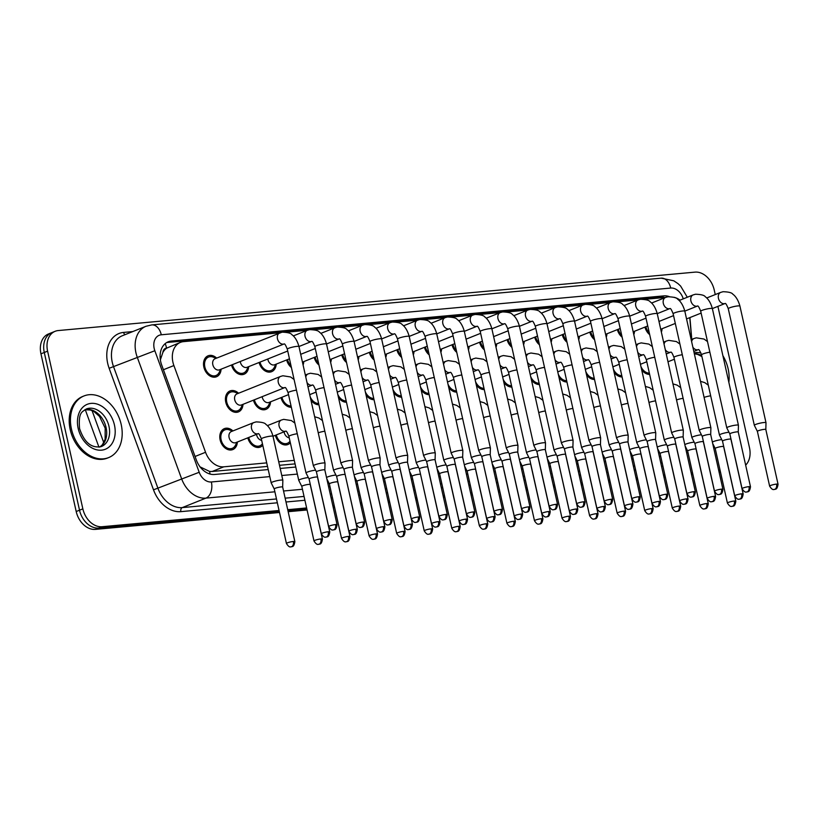 <?xml version="1.0" encoding="UTF-8"?>
<svg xmlns="http://www.w3.org/2000/svg" width="819" height="819" viewBox="0 0 819 819"><rect width="100%" height="100%" fill="white"/><g stroke="black" fill="none" stroke-linecap="round" stroke-linejoin="round"><path stroke-width="1.23" d="M237.367 442.014A11.282 8.333 -111.8 0 1 232.78 449.57A11.282 8.333 -111.8 0 1 220.127 439.875A11.282 8.333 -111.8 0 1 224.386 428.624A11.282 8.333 -111.8 0 1 232.924 430.927M262.786 445.301A11.282 8.333 -111.8 0 1 260.34 447.051A11.282 8.333 -111.8 0 1 247.809 437.837M290.346 442.772A11.282 8.333 -111.8 0 1 287.899 444.522A11.282 8.333 -111.8 0 1 275.368 435.309M243.008 404.34A11.282 8.333 -111.8 0 1 238.421 411.896A11.282 8.333 -111.8 0 1 225.768 402.201A11.282 8.333 -111.8 0 1 230.026 390.939A11.282 8.333 -111.8 0 1 238.564 393.243M270.567 401.812A11.282 8.333 -111.8 0 1 265.98 409.367A11.282 8.333 -111.8 0 1 253.45 400.163M291.349 407.289A11.282 8.333 -111.8 0 1 281.009 397.635M318.908 404.76A11.282 8.333 -111.8 0 1 310.933 400.153M346.468 402.231A11.282 8.333 -111.8 0 1 338.503 397.624M374.037 399.703A11.282 8.333 -111.8 0 1 366.062 395.096M401.597 397.174A11.282 8.333 -111.8 0 1 393.622 392.567M429.156 394.645A11.282 8.333 -111.8 0 1 421.181 390.039M456.715 392.117A11.282 8.333 -111.8 0 1 448.74 387.51M484.275 389.588A11.282 8.333 -111.8 0 1 476.3 384.981M511.834 387.059A11.282 8.333 -111.8 0 1 503.859 382.453M539.393 384.531A11.282 8.333 -111.8 0 1 531.429 379.924M566.963 382.002A11.282 8.333 -111.8 0 1 558.988 377.395M594.522 379.473A11.282 8.333 -111.8 0 1 586.547 374.867M622.082 376.945A11.282 8.333 -111.8 0 1 614.107 372.338M649.641 374.416A11.282 8.333 -111.8 0 1 641.666 369.809M221.089 369.195A11.282 8.333 -111.8 0 1 216.503 376.75A11.282 8.333 -111.8 0 1 203.849 367.045A11.282 8.333 -111.8 0 1 208.108 355.794A11.282 8.333 -111.8 0 1 216.646 358.098M248.648 366.666A11.282 8.333 -111.8 0 1 244.062 374.222A11.282 8.333 -111.8 0 1 231.521 365.008M276.208 364.138A11.282 8.333 -111.8 0 1 271.621 371.693A11.282 8.333 -111.8 0 1 259.091 362.479M303.767 361.609A11.282 8.333 -111.8 0 1 303.081 364.977M291.4 367.526A11.282 8.333 -111.8 0 1 286.65 359.95M331.326 359.08A11.282 8.333 -111.8 0 1 330.641 362.448M318.96 364.998A11.282 8.333 -111.8 0 1 314.209 357.422M358.896 356.552A11.282 8.333 -111.8 0 1 358.2 359.92M346.519 362.469A11.282 8.333 -111.8 0 1 341.769 354.893M386.455 354.023A11.282 8.333 -111.8 0 1 385.759 357.391M374.078 359.94A11.282 8.333 -111.8 0 1 369.328 352.375M414.015 351.494A11.282 8.333 -111.8 0 1 413.319 354.862M401.648 357.412A11.282 8.333 -111.8 0 1 396.887 349.846M441.574 348.966A11.282 8.333 -111.8 0 1 440.878 352.334M429.207 354.883A11.282 8.333 -111.8 0 1 424.447 347.317M469.133 346.437A11.282 8.333 -111.8 0 1 468.437 349.805M456.767 352.354A11.282 8.333 -111.8 0 1 452.016 344.789M496.693 343.908A11.282 8.333 -111.8 0 1 496.007 347.276M484.326 349.826A11.282 8.333 -111.8 0 1 479.576 342.26M524.252 341.38A11.282 8.333 -111.8 0 1 523.566 344.748M511.885 347.297A11.282 8.333 -111.8 0 1 507.135 339.731M551.822 338.851A11.282 8.333 -111.8 0 1 551.126 342.229M539.445 344.768A11.282 8.333 -111.8 0 1 534.694 337.203M579.381 336.322A11.282 8.333 -111.8 0 1 578.685 339.701M567.004 342.24A11.282 8.333 -111.8 0 1 562.254 334.674M606.94 333.794A11.282 8.333 -111.8 0 1 606.244 337.172M594.574 339.711A11.282 8.333 -111.8 0 1 589.813 332.145M634.5 331.265A11.282 8.333 -111.8 0 1 633.804 334.643M622.133 337.182A11.282 8.333 -111.8 0 1 617.372 329.617M662.059 328.736A11.282 8.333 -111.8 0 1 661.363 332.115M649.692 334.654A11.282 8.333 -111.8 0 1 644.942 327.088M691.635 339.435L689.823 318.222A19.912 14.711 68.2 0 0 689.762 317.639M162.879 352.426A19.912 14.711 -111.8 0 1 166.841 348.065L166.585 348.085A6.634 4.904 68.2 0 0 162.879 352.426L160.36 359.858M199.836 466.769L209.623 471.447L212.131 471.488L267.506 466.41M279.504 465.305L295.065 463.882M279.832 332.801L183.548 341.636A19.912 14.711 68.2 0 0 180.446 342.373L166.841 348.065M680.067 300.143A19.912 14.711 68.2 0 0 673.986 297.277M180.446 342.373A19.912 14.711 68.2 0 0 173.894 365.55L205.549 452.272A19.912 14.711 68.2 0 0 223.802 466.82L266.718 462.878M278.716 461.783L294.277 460.35M665.683 297.399L644.666 299.324M638.124 299.928L617.106 301.853M610.564 302.457L589.537 304.381M583.005 304.985L561.977 306.91M555.446 307.514L534.418 309.439M527.876 310.043L506.859 311.967M500.317 312.571L479.299 314.496M472.758 315.1L451.74 317.025M445.198 317.629L424.181 319.553M417.639 320.157L396.611 322.082M390.079 322.686L369.052 324.611M362.52 325.215L341.492 327.139M334.951 327.743L313.933 329.668M307.391 330.272L286.374 332.197M279.054 510.483L102.068 526.719A19.912 14.711 -111.8 0 1 82.852 508.865L47.594 351.156L44.277 352.487A19.912 14.711 -111.8 0 1 51.792 332.637A19.912 14.711 -111.8 0 0 44.277 352.487L79.525 510.196L44.277 352.487L40.95 353.818A19.912 14.711 -111.8 0 1 48.475 333.968L55.119 331.306A19.912 14.711 -111.8 0 1 58.221 330.559L695.003 272.133A19.912 14.711 -111.8 0 1 714.229 289.998L715.253 294.564M102.068 526.719L98.751 528.05A19.912 14.711 -111.8 0 1 79.525 510.196A19.912 14.711 -111.8 0 0 98.751 528.05L279.279 511.486L98.751 528.05L95.424 529.381A19.912 14.711 -111.8 0 1 76.198 511.527L40.95 353.818M720.249 471.038L718.877 471.16L720.249 471.038M692.69 473.566L691.308 473.689L692.69 473.566M665.13 476.095L663.748 476.218L665.13 476.095M637.571 478.624L636.189 478.746L637.571 478.624M610.012 481.152L608.63 481.275L610.012 481.152M582.452 483.681L581.07 483.804L582.452 483.681M554.893 486.21L553.511 486.332L554.893 486.21M527.323 488.738L525.952 488.861L527.323 488.738M499.764 491.267L498.392 491.39L499.764 491.267M472.205 493.796L470.823 493.918L472.205 493.796M444.645 496.324L443.263 496.447L444.645 496.324M417.086 498.853L415.704 498.976L417.086 498.853M389.527 501.382L388.145 501.504L389.527 501.382M361.967 503.91L360.585 504.033L361.967 503.91M334.398 506.439L333.026 506.562L334.398 506.439M306.838 508.968L287.95 510.698L306.838 508.968M720.474 472.041L719.102 472.164M692.915 474.57L691.533 474.692M665.356 477.098L663.974 477.221M637.796 479.627L636.414 479.75M610.237 482.156L608.855 482.278M582.678 484.684L581.295 484.807M555.108 487.213L553.736 487.336M527.549 489.742L526.177 489.864M499.989 492.27L498.607 492.393M472.43 494.799L471.048 494.922M444.871 497.328L443.488 497.45M417.311 499.856L415.929 499.979M389.752 502.385L388.37 502.508M362.182 504.913L360.81 505.036M334.623 507.442L333.251 507.565M307.064 509.971L288.175 511.701M279.504 512.499L95.424 529.381M669.287 296.601A19.912 14.711 68.2 0 0 663.83 295.884L171.314 341.062A19.912 14.711 68.2 0 0 168.212 341.81A19.912 14.711 68.2 0 0 161.671 364.987L196.314 459.94A19.912 14.711 68.2 0 0 214.568 474.477L268.202 469.563M166.605 342.608A19.912 14.711 -111.8 0 1 167.997 342.393L660.503 297.215A19.912 14.711 -111.8 0 1 664.485 297.512M717.894 306.378L749.477 447.696A19.912 14.711 -111.8 0 1 745.648 465.131M47.594 351.156A19.912 14.711 -111.8 0 1 55.119 331.306M720.024 470.024L718.652 470.157M692.464 472.553L691.093 472.686M664.905 475.081L663.523 475.215M637.346 477.61L635.964 477.743M609.786 480.139L608.404 480.272M582.227 482.667L580.845 482.8M554.668 485.196L553.286 485.329M527.098 487.725L525.726 487.858M499.539 490.253L498.167 490.386M471.979 492.782L470.597 492.915M444.42 495.311L443.038 495.444M416.861 497.839L415.479 497.972M389.301 500.368L387.919 500.501M361.742 502.897L360.36 503.03M334.172 505.425L332.801 505.558M306.613 507.954L287.725 509.694M280.2 468.458L295.772 467.035M778.05 484.244C777.118 490.724 774.723 488.81 775.102 489.312L774.231 489.486A4.32 2.846 84.8 0 0 774.774 489.352A4.32 2.846 -95.2 0 0 776.545 484.101A4.32 0.624 167.4 0 1 778.05 484.244L765.816 429.494A4.32 0.624 167.4 0 0 765.816 429.494L766 422.758A5.979 0.87 167.4 0 0 766 422.727A5.979 0.87 167.4 0 0 763.912 422.532A5.979 0.87 167.4 0 0 755.691 424.437A5.979 0.87 167.4 0 0 754.34 425.327A5.979 0.87 167.4 0 0 754.35 425.358L757.391 431.388M765.816 429.494A4.32 0.624 167.4 0 0 764.301 429.361A4.32 0.624 167.4 0 0 758.363 430.733A4.32 0.624 167.4 0 0 757.391 431.378A4.32 0.624 167.4 0 0 757.401 431.398M645.863 326.709A9.961 7.351 68.2 0 0 649.293 332.883M728.992 432.248A5.979 0.87 167.4 0 0 720.802 434.152A5.979 0.87 167.4 0 0 719.451 435.053A5.979 0.87 167.4 0 0 719.461 435.084L722.501 441.113A4.32 0.624 167.4 0 1 722.501 441.093A4.32 0.624 167.4 0 1 723.474 440.458A4.32 0.624 167.4 0 1 729.412 439.076A4.32 0.624 167.4 0 1 730.917 439.219A4.32 0.624 167.4 0 0 730.917 439.219L730.937 438.851M640.939 366.533A9.961 7.351 68.2 0 0 649.354 373.136M721.754 439.629A5.979 0.87 167.4 0 0 721.734 439.629A5.979 0.87 167.4 0 0 713.513 441.533A5.979 0.87 167.4 0 0 712.376 442.106M735.831 501.146C734.899 507.637 732.503 505.712 732.882 506.214L732.012 506.388A4.32 2.846 84.8 0 0 732.544 506.255A4.32 2.846 -95.2 0 0 734.315 501.013A4.32 0.624 167.4 0 1 735.831 501.146L723.638 446.601A4.32 0.624 167.4 0 0 723.638 446.601A4.32 0.624 167.4 0 0 722.123 446.457A4.32 0.624 167.4 0 0 716.185 447.839A4.32 0.624 167.4 0 0 715.212 448.484A4.32 0.624 167.4 0 0 715.222 448.505M728.132 426.965A5.979 0.87 167.4 0 0 726.781 427.856A5.979 0.87 167.4 0 0 726.791 427.887L729.831 433.916A4.32 0.624 167.4 0 0 729.842 433.927A4.32 0.624 167.4 0 1 730.804 433.261A4.32 0.624 167.4 0 1 736.742 431.889A4.32 0.624 167.4 0 1 738.257 432.022L738.441 425.286A5.979 0.87 167.4 0 0 738.441 425.256A5.979 0.87 167.4 0 0 736.353 425.061A5.979 0.87 167.4 0 0 728.132 426.965M618.304 329.238A9.961 7.351 68.2 0 0 621.734 335.411M738.257 432.053A4.32 0.624 167.4 0 0 738.257 432.022L750.491 486.773A4.32 0.624 167.4 0 0 748.976 486.629A4.32 0.624 167.4 0 0 744.43 487.54A4.32 0.624 167.4 0 0 742.065 488.656L729.831 433.906M722.931 489.301C722 495.782 719.604 493.867 719.983 494.369L719.113 494.543A4.32 2.846 84.8 0 0 719.645 494.41A4.32 2.846 -95.2 0 0 721.416 489.158A4.32 0.624 167.4 0 1 722.931 489.301L710.687 434.551A4.32 0.624 167.4 0 1 710.697 434.582L710.882 427.815A5.979 0.87 167.4 0 0 710.882 427.784A5.979 0.87 167.4 0 0 708.783 427.59A5.979 0.87 167.4 0 0 700.573 429.494A5.979 0.87 167.4 0 0 699.211 430.384A5.979 0.87 167.4 0 0 699.231 430.415L702.272 436.445A4.32 0.624 167.4 0 0 702.272 436.455M710.687 434.551A4.32 0.624 167.4 0 0 709.182 434.418A4.32 0.624 167.4 0 0 703.245 435.79A4.32 0.624 167.4 0 0 702.272 436.435L714.506 491.185C717.802 496.447 719.174 493.99 719.113 494.543M590.745 331.767A9.961 7.351 68.2 0 0 594.174 337.94M673.013 432.022A5.979 0.87 167.4 0 0 671.652 432.913A5.979 0.87 167.4 0 0 671.662 432.944L674.713 438.974A4.32 0.624 167.4 0 0 674.713 438.984A4.32 0.624 167.4 0 1 675.685 438.319A4.32 0.624 167.4 0 1 681.623 436.947A4.32 0.624 167.4 0 1 683.128 437.08A4.32 0.624 167.4 0 0 683.128 437.08L683.322 430.344A5.979 0.87 167.4 0 0 683.312 430.313A5.979 0.87 167.4 0 0 681.224 430.118A5.979 0.87 167.4 0 0 673.013 432.022M563.185 334.295A9.961 7.351 68.2 0 0 566.615 340.469M655.569 439.639A4.32 0.624 167.4 0 0 655.569 439.608L655.763 432.872A5.979 0.87 167.4 0 0 655.753 432.841A5.979 0.87 167.4 0 0 653.664 432.647A5.979 0.87 167.4 0 0 645.444 434.551A5.979 0.87 167.4 0 0 644.092 435.442A5.979 0.87 167.4 0 0 644.103 435.473L618.028 318.837C616.502 314.957 615.448 313.206 614.854 313.595L614.895 313.585M667.802 494.359C666.871 500.839 664.475 498.925 664.864 499.426L663.994 499.6A4.32 2.846 84.8 0 0 664.526 499.467A4.32 2.846 -95.2 0 0 666.297 494.215A4.32 0.624 167.4 0 1 667.802 494.359L655.569 439.608A4.32 0.624 167.4 0 0 654.064 439.475A4.32 0.624 167.4 0 0 648.126 440.847A4.32 0.624 167.4 0 0 647.143 441.492A4.32 0.624 167.4 0 0 647.153 441.513L644.103 435.473M535.616 336.824A9.961 7.351 68.2 0 0 539.056 342.997M701.433 434.776A5.979 0.87 167.4 0 0 693.243 436.681A5.979 0.87 167.4 0 0 691.881 437.581A5.979 0.87 167.4 0 0 691.891 437.612L673.955 357.381C672.43 353.501 671.375 351.75 670.781 352.139L670.833 352.129A5.979 4.412 68.2 0 1 670.177 352.313A5.979 4.412 68.2 0 1 665.304 349.713M715.601 496.488C714.67 502.979 712.274 501.054 712.653 501.556L711.783 501.73A4.32 2.846 84.8 0 0 712.315 501.597A4.32 2.846 -95.2 0 0 714.086 496.355A4.32 0.624 167.4 0 1 715.601 496.488L703.357 441.748A4.32 0.624 167.4 0 0 703.357 441.748A4.32 0.624 167.4 0 0 701.852 441.605A4.32 0.624 167.4 0 0 695.915 442.987A4.32 0.624 167.4 0 0 694.942 443.622A4.32 0.624 167.4 0 0 694.942 443.652L691.891 437.612M613.37 369.062A9.961 7.351 68.2 0 0 621.795 375.665M673.863 437.305A5.979 0.87 167.4 0 0 665.683 439.209A5.979 0.87 167.4 0 0 664.322 440.11A5.979 0.87 167.4 0 0 664.332 440.141L667.383 446.171A4.32 0.624 167.4 0 0 667.383 446.181M675.808 443.908L675.798 444.287A4.32 0.624 167.4 0 0 675.798 444.277A4.32 0.624 167.4 0 0 674.293 444.133A4.32 0.624 167.4 0 0 668.355 445.516A4.32 0.624 167.4 0 0 667.372 446.15L679.616 500.9C682.913 506.162 684.274 503.705 684.223 504.258A4.32 2.846 84.8 0 0 684.756 504.125A4.32 2.846 -95.2 0 0 686.527 498.873A4.32 0.624 167.4 0 0 681.981 499.785A4.32 0.624 167.4 0 0 679.616 500.9M585.81 371.591A9.961 7.351 68.2 0 0 594.236 378.194M646.304 439.834A5.979 0.87 167.4 0 0 638.114 441.738A5.979 0.87 167.4 0 0 636.762 442.639A5.979 0.87 167.4 0 0 636.772 442.669L639.823 448.699A4.32 0.624 167.4 0 1 639.813 448.679A4.32 0.624 167.4 0 1 640.796 448.034A4.32 0.624 167.4 0 1 646.734 446.662A4.32 0.624 167.4 0 1 648.239 446.805A4.32 0.624 167.4 0 0 648.239 446.805L648.249 446.437M558.251 374.119A9.961 7.351 68.2 0 0 566.676 380.722M694.195 442.158A5.979 0.87 167.4 0 0 694.164 442.158A5.979 0.87 167.4 0 0 685.953 444.062A5.979 0.87 167.4 0 0 684.817 444.635M696.078 449.15A4.32 0.624 167.4 0 0 696.068 449.129A4.32 0.624 167.4 0 0 694.563 448.986A4.32 0.624 167.4 0 0 688.625 450.368A4.32 0.624 167.4 0 0 687.653 451.003A4.32 0.624 167.4 0 0 687.653 451.034L685.124 446.017M666.635 444.686A5.979 0.87 167.4 0 0 666.605 444.686A5.979 0.87 167.4 0 0 658.394 446.59A5.979 0.87 167.4 0 0 657.258 447.164M680.702 506.203C679.77 512.694 677.374 510.769 677.763 511.271L676.893 511.445A4.32 2.846 84.8 0 0 677.426 511.312A4.32 2.846 -95.2 0 0 679.197 506.07A4.32 0.624 167.4 0 1 680.702 506.203L668.509 451.658A4.32 0.624 167.4 0 0 668.509 451.658A4.32 0.624 167.4 0 0 667.004 451.515A4.32 0.624 167.4 0 0 661.066 452.897A4.32 0.624 167.4 0 0 660.094 453.531A4.32 0.624 167.4 0 0 660.094 453.562L657.565 448.546M639.076 447.215A5.979 0.87 167.4 0 0 639.045 447.215A5.979 0.87 167.4 0 0 630.825 449.119A5.979 0.87 167.4 0 0 629.698 449.692M653.142 508.732C652.211 515.223 649.815 513.298 650.194 513.8L649.324 513.974A4.32 2.846 84.8 0 0 649.866 513.841A4.32 2.846 -95.2 0 0 651.637 508.599A4.32 0.624 167.4 0 1 653.142 508.732L640.949 454.187A4.32 0.624 167.4 0 0 640.949 454.187A4.32 0.624 167.4 0 0 639.444 454.043A4.32 0.624 167.4 0 0 633.507 455.425A4.32 0.624 167.4 0 0 632.524 456.06A4.32 0.624 167.4 0 0 632.534 456.091L630.006 451.074M611.506 449.744A5.979 0.87 167.4 0 0 611.486 449.744A5.979 0.87 167.4 0 0 603.265 451.648A5.979 0.87 167.4 0 0 602.139 452.221M613.4 456.347L613.39 456.726A4.32 0.624 167.4 0 0 613.39 456.715A4.32 0.624 167.4 0 0 611.885 456.572A4.32 0.624 167.4 0 0 605.947 457.944A4.32 0.624 167.4 0 0 604.965 458.589A4.32 0.624 167.4 0 0 604.975 458.62M583.947 452.272A5.979 0.87 167.4 0 0 583.927 452.272A5.979 0.87 167.4 0 0 575.706 454.176A5.979 0.87 167.4 0 0 574.58 454.75M598.024 513.789C597.092 520.28 594.696 518.355 595.075 518.857L594.205 519.031A4.32 2.846 84.8 0 0 594.748 518.898A4.32 2.846 -95.2 0 0 596.519 513.656A4.32 0.624 167.4 0 1 598.024 513.789L585.831 459.244A4.32 0.624 167.4 0 0 585.831 459.244A4.32 0.624 167.4 0 0 584.316 459.101A4.32 0.624 167.4 0 0 578.388 460.473A4.32 0.624 167.4 0 0 577.405 461.117A4.32 0.624 167.4 0 0 577.415 461.148L574.887 456.132M556.388 454.801A5.979 0.87 167.4 0 0 556.367 454.801A5.979 0.87 167.4 0 0 548.146 456.705A5.979 0.87 167.4 0 0 547.02 457.278M558.271 461.793A4.32 0.624 167.4 0 0 558.271 461.773A4.32 0.624 167.4 0 0 556.756 461.629A4.32 0.624 167.4 0 0 550.829 463.001A4.32 0.624 167.4 0 0 549.846 463.646A4.32 0.624 167.4 0 0 549.856 463.677L547.327 458.66M528.828 457.33A5.979 0.87 167.4 0 0 528.808 457.33A5.979 0.87 167.4 0 0 520.587 459.234A5.979 0.87 167.4 0 0 519.451 459.807M542.905 518.847C541.973 525.337 539.578 523.413 539.956 523.914L539.086 524.088A4.32 2.846 84.8 0 0 539.619 523.955A4.32 2.846 -95.2 0 0 541.39 518.714A4.32 0.624 167.4 0 1 542.905 518.847L530.712 464.301A4.32 0.624 167.4 0 0 530.712 464.301A4.32 0.624 167.4 0 0 529.197 464.158A4.32 0.624 167.4 0 0 523.259 465.53A4.32 0.624 167.4 0 0 522.287 466.175A4.32 0.624 167.4 0 0 522.297 466.206M501.269 459.858A5.979 0.87 167.4 0 0 501.238 459.858A5.979 0.87 167.4 0 0 493.028 461.762A5.979 0.87 167.4 0 0 491.891 462.336M503.163 466.461L503.153 466.84A4.32 0.624 167.4 0 0 503.142 466.83A4.32 0.624 167.4 0 0 501.637 466.687A4.32 0.624 167.4 0 0 495.7 468.058A4.32 0.624 167.4 0 0 494.727 468.703A4.32 0.624 167.4 0 0 494.737 468.734L492.199 463.718M473.71 462.387A5.979 0.87 167.4 0 0 473.679 462.387A5.979 0.87 167.4 0 0 465.468 464.291A5.979 0.87 167.4 0 0 464.332 464.864M475.604 468.99L475.593 469.369A4.32 0.624 167.4 0 0 475.583 469.359A4.32 0.624 167.4 0 0 474.078 469.215A4.32 0.624 167.4 0 0 468.14 470.587A4.32 0.624 167.4 0 0 467.168 471.232A4.32 0.624 167.4 0 0 467.168 471.263M446.15 464.916A5.979 0.87 167.4 0 0 446.12 464.916A5.979 0.87 167.4 0 0 437.909 466.82A5.979 0.87 167.4 0 0 436.773 467.393M460.217 526.433C459.285 532.923 456.889 530.999 457.268 531.5L456.398 531.674A4.32 2.846 84.8 0 0 456.941 531.541A4.32 2.846 -95.2 0 0 458.712 526.3A4.32 0.624 167.4 0 1 460.217 526.433L448.024 471.887A4.32 0.624 167.4 0 0 448.024 471.887A4.32 0.624 167.4 0 0 446.519 471.744A4.32 0.624 167.4 0 0 440.581 473.116A4.32 0.624 167.4 0 0 439.598 473.761A4.32 0.624 167.4 0 0 439.608 473.791L437.08 468.775M418.581 467.444A5.979 0.87 167.4 0 0 418.56 467.444A5.979 0.87 167.4 0 0 410.339 469.348A5.979 0.87 167.4 0 0 409.213 469.922M420.464 474.436A4.32 0.624 167.4 0 0 420.464 474.416A4.32 0.624 167.4 0 0 418.959 474.273A4.32 0.624 167.4 0 0 413.022 475.644A4.32 0.624 167.4 0 0 412.039 476.289A4.32 0.624 167.4 0 0 412.049 476.32L409.52 471.304M391.021 469.973A5.979 0.87 167.4 0 0 391.001 469.973A5.979 0.87 167.4 0 0 382.78 471.877A5.979 0.87 167.4 0 0 381.654 472.45M392.915 476.576L392.905 476.955A4.32 0.624 167.4 0 0 392.905 476.934A4.32 0.624 167.4 0 0 391.39 476.801A4.32 0.624 167.4 0 0 385.462 478.173A4.32 0.624 167.4 0 0 384.48 478.818A4.32 0.624 167.4 0 0 384.49 478.849M363.462 472.502A5.979 0.87 167.4 0 0 363.441 472.502A5.979 0.87 167.4 0 0 355.221 474.406A5.979 0.87 167.4 0 0 354.095 474.979M377.539 534.019C376.607 540.509 374.211 538.585 374.59 539.086L373.72 539.26A4.32 2.846 84.8 0 0 374.263 539.127A4.32 2.846 -95.2 0 0 376.023 533.886A4.32 0.624 167.4 0 1 377.539 534.019L365.346 479.463A4.32 0.624 167.4 0 0 365.346 479.463A4.32 0.624 167.4 0 0 363.831 479.33A4.32 0.624 167.4 0 0 357.903 480.702A4.32 0.624 167.4 0 0 356.92 481.347A4.32 0.624 167.4 0 0 356.93 481.377L354.402 476.361M284.101 431.808A5.979 4.412 68.2 0 0 284.213 432.452A5.979 4.412 68.2 0 0 289.23 437.807M335.903 475.03A5.979 0.87 167.4 0 0 335.882 475.03A5.979 0.87 167.4 0 0 327.661 476.934A5.979 0.87 167.4 0 0 326.525 477.508M337.797 481.633L337.786 482.012A4.32 0.624 167.4 0 0 337.786 481.992A4.32 0.624 167.4 0 0 336.271 481.859A4.32 0.624 167.4 0 0 330.333 483.23A4.32 0.624 167.4 0 0 329.361 483.875A4.32 0.624 167.4 0 0 329.371 483.896M276.29 434.94A9.961 7.351 68.2 0 0 287.408 443.284A9.961 7.351 68.2 0 0 289.987 441.195M256.542 434.336A5.979 4.412 68.2 0 0 256.654 434.981A5.979 4.412 68.2 0 0 261.671 440.335M308.343 477.559A5.979 0.87 167.4 0 0 308.323 477.559A5.979 0.87 167.4 0 0 300.102 479.463A5.979 0.87 167.4 0 0 298.751 480.364A5.979 0.87 167.4 0 0 298.761 480.384L301.801 486.414A4.32 0.624 167.4 0 1 301.801 486.404A4.32 0.624 167.4 0 1 302.774 485.759A4.32 0.624 167.4 0 1 308.712 484.387A4.32 0.624 167.4 0 1 310.227 484.52A4.32 0.624 167.4 0 0 310.227 484.52L310.237 484.162M248.73 437.469A9.961 7.351 68.2 0 0 259.848 445.812A9.961 7.351 68.2 0 0 262.428 443.724M232.565 431.06L229.218 429.862A9.961 7.351 68.2 0 0 224.877 429.852A9.961 7.351 68.2 0 0 221.12 439.783A9.961 7.351 68.2 0 0 232.279 448.341A9.961 7.351 68.2 0 0 235.422 445.331L237.008 442.158M253.788 422.573L256.142 421.898C261.793 422.072 265.059 422.921 265.95 424.437C266.482 424.744 270.69 427.661 273.014 436.302A5.979 0.87 167.4 0 0 270.925 436.107A5.979 0.87 167.4 0 0 270.639 436.138A5.979 0.87 167.4 0 0 264.465 437.418A5.979 0.87 167.4 0 0 261.353 438.912C259.828 435.032 258.773 433.282 258.18 433.661A5.979 4.412 68.2 0 1 257.575 433.845A5.979 4.412 68.2 0 1 251.535 428.521A5.979 4.412 68.2 0 1 253.788 422.573L231.347 431.552A5.979 4.412 68.2 0 0 229.095 437.51A5.979 4.412 68.2 0 0 235.79 442.649L258.22 433.661M273.014 436.302L282.852 480.282A5.979 0.87 167.4 0 0 282.852 480.282A5.979 0.87 167.4 0 0 280.753 480.088A5.979 0.87 167.4 0 0 272.543 481.992A5.979 0.87 167.4 0 0 271.181 482.893A5.979 0.87 167.4 0 0 271.202 482.913L261.353 438.912M282.668 487.08A4.32 0.624 167.4 0 0 282.657 487.049A4.32 0.624 167.4 0 0 281.152 486.916A4.32 0.624 167.4 0 0 275.215 488.288A4.32 0.624 167.4 0 0 274.242 488.933A4.32 0.624 167.4 0 0 274.242 488.953L271.202 482.913M706.633 340.796A33.19 24.509 -111.8 0 1 707.391 341.124M722.88 355.661A33.19 24.509 -111.8 0 1 728.132 368.806A33.19 24.509 -111.8 0 1 728.849 382.371M71.448 429.054A33.19 24.509 -111.8 0 1 83.978 395.956A33.19 24.509 -111.8 0 1 121.192 424.488A33.19 24.509 -111.8 0 1 108.661 457.586A33.19 24.509 -111.8 0 1 71.448 429.054M108.661 457.586L107.412 458.087A33.19 24.509 -111.8 0 1 70.199 429.555A33.19 24.509 -111.8 0 1 82.739 396.457L83.978 395.956M617.884 437.08A5.979 0.87 167.4 0 0 616.533 437.97A5.979 0.87 167.4 0 0 616.543 438.001L619.594 444.031A4.32 0.624 167.4 0 1 619.584 444.021A4.32 0.624 167.4 0 1 620.567 443.376A4.32 0.624 167.4 0 1 626.494 442.004A4.32 0.624 167.4 0 1 628.009 442.137A4.32 0.624 167.4 0 0 628.009 442.137L628.204 435.401A5.979 0.87 167.4 0 0 628.193 435.37A5.979 0.87 167.4 0 0 626.105 435.176A5.979 0.87 167.4 0 0 617.884 437.08M508.056 339.353A9.961 7.351 68.2 0 0 511.496 345.526M562.909 323.894A5.979 0.87 167.4 0 1 566.021 322.399A5.979 0.87 167.4 0 1 572.194 321.12A5.979 0.87 167.4 0 1 572.481 321.089A5.979 0.87 167.4 0 1 574.569 321.283L600.634 437.899A5.979 0.87 167.4 0 0 600.634 437.899A5.979 0.87 167.4 0 0 598.546 437.704A5.979 0.87 167.4 0 0 590.325 439.608A5.979 0.87 167.4 0 0 588.974 440.499A5.979 0.87 167.4 0 0 588.984 440.53L562.909 323.894C561.384 320.014 560.319 318.263 559.725 318.652L559.776 318.642M600.45 444.697A4.32 0.624 167.4 0 0 600.45 444.666A4.32 0.624 167.4 0 0 598.935 444.533A4.32 0.624 167.4 0 0 593.007 445.905A4.32 0.624 167.4 0 0 592.024 446.55A4.32 0.624 167.4 0 0 592.035 446.57L588.984 440.53M480.497 341.881A9.961 7.351 68.2 0 0 483.927 348.055M585.124 501.945C584.193 508.425 581.797 506.511 582.176 507.012L581.306 507.186A4.32 2.846 84.8 0 0 581.848 507.053A4.32 2.846 -95.2 0 0 583.619 501.801A4.32 0.624 167.4 0 1 585.124 501.945L572.89 447.194A4.32 0.624 167.4 0 1 572.89 447.225L573.075 440.458A5.979 0.87 167.4 0 0 573.075 440.427A5.979 0.87 167.4 0 0 570.986 440.233A5.979 0.87 167.4 0 0 562.766 442.137A5.979 0.87 167.4 0 0 561.414 443.028A5.979 0.87 167.4 0 0 561.424 443.059L564.465 449.088A4.32 0.624 167.4 0 0 564.475 449.099M572.89 447.194A4.32 0.624 167.4 0 0 571.375 447.061A4.32 0.624 167.4 0 0 565.438 448.433A4.32 0.624 167.4 0 0 564.465 449.078L576.699 503.828C579.995 509.09 581.367 506.633 581.306 507.186M452.938 344.41A9.961 7.351 68.2 0 0 456.367 350.583M618.744 442.362A5.979 0.87 167.4 0 0 610.554 444.267A5.979 0.87 167.4 0 0 609.203 445.167A5.979 0.87 167.4 0 0 609.213 445.198L612.254 451.228A4.32 0.624 167.4 0 0 612.264 451.238A4.32 0.624 167.4 0 1 613.236 450.563A4.32 0.624 167.4 0 1 619.164 449.191A4.32 0.624 167.4 0 1 620.679 449.334L620.689 448.966M530.692 376.648A9.961 7.351 68.2 0 0 539.107 383.251M620.679 449.355A4.32 0.624 167.4 0 0 620.679 449.334L632.913 504.074A4.32 0.624 167.4 0 0 631.408 503.931A4.32 0.624 167.4 0 0 626.863 504.842A4.32 0.624 167.4 0 0 624.498 505.958L612.254 451.208M591.185 444.891A5.979 0.87 167.4 0 0 582.995 446.795A5.979 0.87 167.4 0 0 581.644 447.696A5.979 0.87 167.4 0 0 581.654 447.727L584.694 453.757A4.32 0.624 167.4 0 1 584.694 453.736A4.32 0.624 167.4 0 1 585.677 453.091A4.32 0.624 167.4 0 1 591.605 451.719A4.32 0.624 167.4 0 1 593.12 451.863A4.32 0.624 167.4 0 0 593.12 451.863L593.13 451.494M503.132 379.177A9.961 7.351 68.2 0 0 511.547 385.78M563.626 447.42A5.979 0.87 167.4 0 0 555.436 449.324A5.979 0.87 167.4 0 0 554.084 450.225A5.979 0.87 167.4 0 0 554.094 450.255L536.158 370.024C534.633 366.144 533.568 364.394 532.974 364.783L533.026 364.772A5.979 4.412 68.2 0 1 532.381 364.957A5.979 4.412 68.2 0 1 527.497 362.356M577.794 509.131C576.863 515.622 574.467 513.697 574.846 514.199L573.976 514.373A4.32 2.846 84.8 0 0 574.518 514.24A4.32 2.846 -95.2 0 0 576.279 508.988A4.32 0.624 167.4 0 1 577.794 509.131L565.56 454.391A4.32 0.624 167.4 0 0 565.56 454.391A4.32 0.624 167.4 0 0 564.045 454.248A4.32 0.624 167.4 0 0 558.108 455.62A4.32 0.624 167.4 0 0 557.135 456.265A4.32 0.624 167.4 0 0 557.145 456.296L554.094 450.255M475.573 381.705A9.961 7.351 68.2 0 0 483.988 388.308M535.206 444.666A5.979 0.87 167.4 0 0 533.855 445.556A5.979 0.87 167.4 0 0 533.865 445.587L536.906 451.617A4.32 0.624 167.4 0 0 536.916 451.627A4.32 0.624 167.4 0 1 537.878 450.962A4.32 0.624 167.4 0 1 543.816 449.59A4.32 0.624 167.4 0 1 545.331 449.723A4.32 0.624 167.4 0 0 545.331 449.723L545.515 442.987A5.979 0.87 167.4 0 0 545.515 442.956A5.979 0.87 167.4 0 0 543.427 442.762A5.979 0.87 167.4 0 0 535.206 444.666M425.378 346.939A9.961 7.351 68.2 0 0 428.808 353.112M517.772 452.283A4.32 0.624 167.4 0 0 517.762 452.252L517.956 445.516A5.979 0.87 167.4 0 0 517.956 445.485A5.979 0.87 167.4 0 0 515.857 445.29A5.979 0.87 167.4 0 0 507.647 447.194A5.979 0.87 167.4 0 0 506.296 448.085A5.979 0.87 167.4 0 0 506.306 448.116L480.221 331.48C478.705 327.6 477.641 325.849 477.047 326.238L477.098 326.228M530.006 507.002C529.074 513.482 526.678 511.568 527.057 512.07L526.187 512.244A4.32 2.846 84.8 0 0 526.719 512.11A4.32 2.846 -95.2 0 0 528.49 506.859A4.32 0.624 167.4 0 1 530.006 507.002L517.762 452.252A4.32 0.624 167.4 0 0 516.257 452.119A4.32 0.624 167.4 0 0 510.319 453.491A4.32 0.624 167.4 0 0 509.346 454.135A4.32 0.624 167.4 0 0 509.346 454.156L506.306 448.116M397.819 349.467A9.961 7.351 68.2 0 0 401.249 355.641M480.088 449.723A5.979 0.87 167.4 0 0 478.726 450.614A5.979 0.87 167.4 0 0 478.736 450.645L481.787 456.674A4.32 0.624 167.4 0 1 481.787 456.664A4.32 0.624 167.4 0 1 482.76 456.019A4.32 0.624 167.4 0 1 488.697 454.647A4.32 0.624 167.4 0 1 490.202 454.78A4.32 0.624 167.4 0 0 490.202 454.78L490.397 448.044A5.979 0.87 167.4 0 0 490.397 448.013A5.979 0.87 167.4 0 0 488.298 447.819A5.979 0.87 167.4 0 0 480.088 449.723M370.26 351.996A9.961 7.351 68.2 0 0 373.689 358.169M425.102 336.537A5.979 0.87 167.4 0 1 428.214 335.043A5.979 0.87 167.4 0 1 434.387 333.763A5.979 0.87 167.4 0 1 434.674 333.732A5.979 0.87 167.4 0 1 436.762 333.927L462.827 450.542A5.979 0.87 167.4 0 0 462.827 450.542A5.979 0.87 167.4 0 0 460.739 450.348A5.979 0.87 167.4 0 0 452.518 452.252A5.979 0.87 167.4 0 0 451.167 453.142A5.979 0.87 167.4 0 0 451.177 453.173L425.102 336.537C423.577 332.657 422.522 330.907 421.928 331.296L421.969 331.286M462.643 457.34A4.32 0.624 167.4 0 0 462.643 457.309A4.32 0.624 167.4 0 0 461.138 457.176A4.32 0.624 167.4 0 0 455.2 458.548A4.32 0.624 167.4 0 0 454.217 459.193A4.32 0.624 167.4 0 0 454.228 459.213L451.177 453.173M342.69 354.525A9.961 7.351 68.2 0 0 346.13 360.698M447.317 514.588C446.386 521.068 443.99 519.154 444.369 519.655L443.499 519.83A4.32 2.846 84.8 0 0 444.041 519.696A4.32 2.846 -95.2 0 0 445.812 514.445A4.32 0.624 167.4 0 1 447.317 514.588L435.084 459.838A4.32 0.624 167.4 0 1 435.084 459.868L435.278 453.102A5.979 0.87 167.4 0 0 435.268 453.071A5.979 0.87 167.4 0 0 433.179 452.876A5.979 0.87 167.4 0 0 424.959 454.78A5.979 0.87 167.4 0 0 423.607 455.671A5.979 0.87 167.4 0 0 423.618 455.702L426.668 461.732A4.32 0.624 167.4 0 0 426.668 461.742M435.084 459.838A4.32 0.624 167.4 0 0 433.579 459.705A4.32 0.624 167.4 0 0 427.641 461.077A4.32 0.624 167.4 0 0 426.658 461.721L438.902 516.472C442.188 521.734 443.56 519.277 443.499 519.83M315.131 357.053A9.961 7.351 68.2 0 0 318.571 363.226M536.066 449.948A5.979 0.87 167.4 0 0 527.876 451.853A5.979 0.87 167.4 0 0 526.525 452.753A5.979 0.87 167.4 0 0 526.535 452.784L529.576 458.814A4.32 0.624 167.4 0 0 529.586 458.824M538.011 456.552L538.001 456.93A4.32 0.624 167.4 0 0 537.991 456.92A4.32 0.624 167.4 0 0 536.486 456.777A4.32 0.624 167.4 0 0 530.548 458.149A4.32 0.624 167.4 0 0 529.576 458.794L541.809 513.544C545.106 518.806 546.478 516.349 546.416 516.902A4.32 2.846 84.8 0 0 546.949 516.769A4.32 2.846 -95.2 0 0 548.72 511.517A4.32 0.624 167.4 0 0 544.174 512.428A4.32 0.624 167.4 0 0 541.809 513.544M448.013 384.234A9.961 7.351 68.2 0 0 456.429 390.837M508.507 452.477A5.979 0.87 167.4 0 0 500.317 454.381A5.979 0.87 167.4 0 0 498.955 455.282A5.979 0.87 167.4 0 0 498.976 455.313L502.016 461.343A4.32 0.624 167.4 0 1 502.016 461.322A4.32 0.624 167.4 0 1 502.989 460.677A4.32 0.624 167.4 0 1 508.927 459.305A4.32 0.624 167.4 0 1 510.432 459.449A4.32 0.624 167.4 0 0 510.432 459.449L510.452 459.08M420.454 386.763A9.961 7.351 68.2 0 0 428.869 393.355M480.937 455.006A5.979 0.87 167.4 0 0 472.758 456.91A5.979 0.87 167.4 0 0 471.396 457.811A5.979 0.87 167.4 0 0 471.406 457.841L453.47 377.61C451.945 373.73 450.89 371.98 450.296 372.358L450.337 372.358M482.872 461.998A4.32 0.624 167.4 0 0 482.872 461.977A4.32 0.624 167.4 0 0 481.367 461.834A4.32 0.624 167.4 0 0 475.429 463.206A4.32 0.624 167.4 0 0 474.447 463.851A4.32 0.624 167.4 0 0 474.457 463.882L471.406 457.841M392.885 389.291A9.961 7.351 68.2 0 0 401.31 395.884M453.378 457.534A5.979 0.87 167.4 0 0 445.188 459.439A5.979 0.87 167.4 0 0 443.837 460.339A5.979 0.87 167.4 0 0 443.847 460.37L446.898 466.39M467.547 519.246C466.615 525.737 464.219 523.812 464.598 524.314L463.738 524.488A4.32 2.846 84.8 0 0 464.271 524.355A4.32 2.846 -95.2 0 0 466.042 519.103A4.32 0.624 167.4 0 1 467.547 519.246L455.313 464.506A4.32 0.624 167.4 0 0 455.313 464.506A4.32 0.624 167.4 0 0 453.808 464.363A4.32 0.624 167.4 0 0 447.87 465.735A4.32 0.624 167.4 0 0 446.887 466.38A4.32 0.624 167.4 0 0 446.898 466.41M365.325 391.82A9.961 7.351 68.2 0 0 373.751 398.413M425.819 460.063A5.979 0.87 167.4 0 0 417.629 461.967A5.979 0.87 167.4 0 0 416.277 462.868A5.979 0.87 167.4 0 0 416.287 462.899L419.328 468.918A4.32 0.624 167.4 0 0 419.338 468.939A4.32 0.624 167.4 0 1 420.311 468.263A4.32 0.624 167.4 0 1 426.238 466.891A4.32 0.624 167.4 0 1 427.753 467.025A4.32 0.624 167.4 0 0 427.753 467.025L427.764 466.666M337.766 394.348A9.961 7.351 68.2 0 0 346.181 400.941M397.399 457.309A5.979 0.87 167.4 0 0 396.048 458.2A5.979 0.87 167.4 0 0 396.058 458.231L399.099 464.26A4.32 0.624 167.4 0 0 399.109 464.271A4.32 0.624 167.4 0 1 400.082 463.605A4.32 0.624 167.4 0 1 406.009 462.233A4.32 0.624 167.4 0 1 407.524 462.366A4.32 0.624 167.4 0 0 407.524 462.366L407.708 455.63A5.979 0.87 167.4 0 0 407.708 455.599A5.979 0.87 167.4 0 0 405.62 455.405A5.979 0.87 167.4 0 0 397.399 457.309M287.571 359.582A9.961 7.351 68.2 0 0 291.001 365.755M267.823 358.988A5.979 4.412 68.2 0 0 267.936 359.633A5.979 4.412 68.2 0 0 274.631 364.762L289.455 358.835M379.965 464.916A4.32 0.624 167.4 0 0 379.965 464.895L380.149 458.159A5.979 0.87 167.4 0 0 380.149 458.128A5.979 0.87 167.4 0 0 378.061 457.934A5.979 0.87 167.4 0 0 369.84 459.838A5.979 0.87 167.4 0 0 368.489 460.728A5.979 0.87 167.4 0 0 368.499 460.759L342.424 344.123C340.899 340.243 339.834 338.493 339.24 338.871L339.291 338.871A5.979 4.412 68.2 0 1 338.646 339.056A5.979 4.412 68.2 0 1 332.596 333.743A5.979 4.412 68.2 0 1 334.858 327.784L320.853 333.384M392.199 519.645C391.267 526.126 388.871 524.211 389.25 524.713L388.38 524.887A4.32 2.846 84.8 0 0 388.923 524.754A4.32 2.846 -95.2 0 0 390.694 519.502A4.32 0.624 167.4 0 1 392.199 519.645L379.965 464.895A4.32 0.624 167.4 0 0 378.45 464.762A4.32 0.624 167.4 0 0 372.522 466.134A4.32 0.624 167.4 0 0 371.539 466.779A4.32 0.624 167.4 0 0 371.55 466.799M260.012 362.111A9.961 7.351 68.2 0 0 271.13 370.464A9.961 7.351 68.2 0 0 274.263 367.455L275.849 364.281M240.254 361.517A5.979 4.412 68.2 0 0 240.376 362.162A5.979 4.412 68.2 0 0 247.072 367.291L287.715 351.023M342.281 462.366A5.979 0.87 167.4 0 0 340.929 463.257A5.979 0.87 167.4 0 0 340.939 463.288L343.98 469.318A4.32 0.624 167.4 0 1 343.98 469.307A4.32 0.624 167.4 0 1 344.953 468.663A4.32 0.624 167.4 0 1 350.89 467.291A4.32 0.624 167.4 0 1 352.405 467.424A4.32 0.624 167.4 0 0 352.405 467.424L352.59 460.688A5.979 0.87 167.4 0 0 352.59 460.657A5.979 0.87 167.4 0 0 350.501 460.462A5.979 0.87 167.4 0 0 342.281 462.366M232.453 364.639A9.961 7.351 68.2 0 0 243.571 372.993A9.961 7.351 68.2 0 0 246.703 369.983L248.29 366.81M216.288 358.241L212.94 357.043A9.961 7.351 68.2 0 0 208.599 357.033A9.961 7.351 68.2 0 0 204.842 366.963A9.961 7.351 68.2 0 0 216.001 375.522A9.961 7.351 68.2 0 0 219.144 372.512L220.731 369.338M279.729 332.842A5.979 4.412 68.2 0 0 277.477 338.8A5.979 4.412 68.2 0 0 283.517 344.113A5.979 4.412 68.2 0 0 284.152 343.939C284.715 343.55 285.78 345.301 287.305 349.181A5.979 0.87 167.4 0 1 290.407 347.686A5.979 0.87 167.4 0 1 296.58 346.406A5.979 0.87 167.4 0 1 296.867 346.376A5.979 0.87 167.4 0 1 298.966 346.57C296.632 337.94 292.434 335.012 291.892 334.715C291.001 333.19 287.735 332.34 282.084 332.166L215.069 358.732A5.979 4.412 68.2 0 0 212.817 364.69A5.979 4.412 68.2 0 0 219.512 369.819L284.173 343.929M298.966 346.57L325.03 463.185A5.979 0.87 167.4 0 0 325.03 463.185A5.979 0.87 167.4 0 0 322.932 462.991A5.979 0.87 167.4 0 0 314.721 464.895A5.979 0.87 167.4 0 0 313.37 465.786A5.979 0.87 167.4 0 0 313.38 465.816L287.305 349.181M337.08 524.703C336.148 531.183 333.753 529.269 334.132 529.77L333.261 529.944A4.32 2.846 84.8 0 0 333.794 529.811A4.32 2.846 -95.2 0 0 335.565 524.559A4.32 0.624 167.4 0 1 337.08 524.703L324.836 469.952A4.32 0.624 167.4 0 0 324.836 469.952A4.32 0.624 167.4 0 0 323.331 469.819A4.32 0.624 167.4 0 0 317.393 471.191A4.32 0.624 167.4 0 0 316.421 471.836A4.32 0.624 167.4 0 0 316.431 471.857L313.38 465.816M398.259 462.592A5.979 0.87 167.4 0 0 390.069 464.496A5.979 0.87 167.4 0 0 388.718 465.397A5.979 0.87 167.4 0 0 388.728 465.417L370.792 385.196C369.267 381.316 368.202 379.566 367.608 379.944L367.659 379.944M400.204 469.195L400.194 469.574A4.32 0.624 167.4 0 0 400.194 469.553A4.32 0.624 167.4 0 0 398.679 469.42A4.32 0.624 167.4 0 0 392.751 470.792A4.32 0.624 167.4 0 0 391.769 471.437A4.32 0.624 167.4 0 0 391.779 471.468M310.206 396.877A9.961 7.351 68.2 0 0 318.622 403.47M370.7 465.12A5.979 0.87 167.4 0 0 362.51 467.025A5.979 0.87 167.4 0 0 361.159 467.925A5.979 0.87 167.4 0 0 361.169 467.946L364.209 473.976A4.32 0.624 167.4 0 1 364.209 473.966A4.32 0.624 167.4 0 1 365.182 473.321A4.32 0.624 167.4 0 1 371.12 471.949A4.32 0.624 167.4 0 1 372.635 472.082A4.32 0.624 167.4 0 0 372.635 472.082L372.645 471.724M281.931 397.266A9.961 7.351 68.2 0 0 291.062 405.999M262.182 396.662A5.979 4.412 68.2 0 0 262.295 397.307A5.979 4.412 68.2 0 0 268.99 402.446L288.523 394.625M343.141 467.649A5.979 0.87 167.4 0 0 334.951 469.553A5.979 0.87 167.4 0 0 333.599 470.454A5.979 0.87 167.4 0 0 333.609 470.475L315.673 390.253C314.148 386.373 313.083 384.623 312.489 385.002L312.541 385.002M345.075 474.641A4.32 0.624 167.4 0 0 345.075 474.611A4.32 0.624 167.4 0 0 343.56 474.477A4.32 0.624 167.4 0 0 337.623 475.849A4.32 0.624 167.4 0 0 336.65 476.494A4.32 0.624 167.4 0 0 336.66 476.515L333.609 470.475M254.371 399.785A9.961 7.351 68.2 0 0 265.489 408.138A9.961 7.351 68.2 0 0 268.622 405.129L270.209 401.955M238.206 393.386L234.869 392.188A9.961 7.351 68.2 0 0 230.518 392.178A9.961 7.351 68.2 0 0 226.761 402.109A9.961 7.351 68.2 0 0 237.93 410.667A9.961 7.351 68.2 0 0 241.062 407.657L242.649 404.484M280.538 376.443L236.988 393.878A5.979 4.412 68.2 0 0 234.736 399.836A5.979 4.412 68.2 0 0 241.431 404.975L284.961 387.541A5.979 4.412 68.2 0 1 284.326 387.715A5.979 4.412 68.2 0 1 278.286 382.391A5.979 4.412 68.2 0 1 280.538 376.443L282.893 375.767L290.571 376.965L294.072 379.494M315.581 470.178A5.979 0.87 167.4 0 0 307.391 472.082A5.979 0.87 167.4 0 0 306.03 472.983A5.979 0.87 167.4 0 0 306.05 473.003L309.091 479.033A4.32 0.624 167.4 0 0 309.091 479.043M317.526 476.781L317.516 477.16A4.32 0.624 167.4 0 0 317.506 477.139A4.32 0.624 167.4 0 0 316.001 477.006A4.32 0.624 167.4 0 0 310.063 478.378A4.32 0.624 167.4 0 0 309.091 479.023L321.324 533.773C324.621 539.035 325.982 536.578 325.931 537.131A4.32 2.846 84.8 0 0 326.464 536.998A4.32 2.846 -95.2 0 0 328.235 531.746A4.32 0.624 167.4 0 0 323.689 532.657A4.32 0.624 167.4 0 0 321.324 533.773M160.104 357.176A19.912 0.563 -20 0 1 161.056 356.849M209.992 474.037A19.912 13.114 -95.2 0 0 209.623 471.447M166.585 348.085A19.912 13.114 -95.2 0 0 165.192 343.632M212.131 471.488L223.802 466.82M195.055 456.48L205.549 452.272M163.401 369.748L173.894 365.55M92.066 410.606L103.778 442.7M76.198 511.527L82.852 508.865M660.503 297.215L663.83 295.884M683.241 298.874A13.278 9.808 68.2 0 0 670.71 288.053L161.282 334.787A13.278 9.808 68.2 0 0 154.197 348.525A13.278 9.808 68.2 0 0 154.842 350.737L199.201 472.276A13.278 9.808 68.2 0 0 211.363 481.971L269.779 476.607M687.295 297.256L680.609 286.056L678.03 283.65L673.771 280.804L661.189 278.163A13.278 8.743 84.8 0 1 670.71 288.053M274.877 491.799L205.927 498.116A26.556 19.605 -111.8 0 1 181.593 478.726L137.234 357.186A26.556 19.605 -111.8 0 1 135.934 352.764A26.556 19.605 -111.8 0 1 145.966 326.29L122.277 335.77A26.556 19.605 68.2 0 0 112.254 362.254A26.556 19.605 68.2 0 0 113.544 366.677L157.903 488.216A26.556 19.605 68.2 0 0 182.238 507.606L276.474 498.955M277.334 502.794L180.876 511.64A29.873 22.062 -111.8 0 1 153.501 489.823L109.142 368.294L154.842 350.737M109.142 368.294A29.873 22.062 -111.8 0 1 123.618 332.412L132.77 331.572M662.899 466.124A29.873 22.062 -111.8 0 1 661.629 466.738M635.626 469.922L634.244 470.045M608.067 472.45L606.684 472.573M580.507 474.979L579.125 475.102M552.948 477.508L551.566 477.631M525.378 480.036L524.006 480.159M497.819 482.565L496.447 482.688M470.26 485.094L468.877 485.217M442.7 487.622L441.318 487.745M415.141 490.151L413.759 490.274M387.582 492.68L386.199 492.803M360.022 495.208L358.64 495.331M332.453 497.737L331.081 497.86M304.893 500.266L286.005 501.996M662.059 462.325L660.759 462.848M660.882 463.4A26.556 19.605 68.2 0 0 662.121 462.97L662.192 462.94M199.201 472.276L153.501 489.823M211.363 481.971A13.278 8.743 84.8 0 1 205.927 498.116L182.238 507.606A3.317 2.191 -95.2 0 0 180.876 511.64M660.728 456.398L659.346 456.521M633.169 458.927L631.787 459.049M605.61 461.455L604.227 461.578M578.05 463.984L576.668 464.107M550.481 466.513L549.109 466.635M522.921 469.041L521.549 469.164M495.362 471.57L493.98 471.693M467.803 474.099L466.421 474.221M440.243 476.627L438.861 476.75M412.684 479.156L411.302 479.279M385.125 481.685L383.742 481.807M357.555 484.213L356.183 484.336M329.996 486.742L328.624 486.865M302.436 489.271L283.548 491.001M285.145 498.167L304.044 496.427M330.221 494.031L331.603 493.898M357.78 491.502L359.162 491.369M385.339 488.974L386.722 488.841M412.899 486.445L414.281 486.312M440.468 483.916L441.84 483.783M468.028 481.388L469.4 481.255M495.587 478.859L496.969 478.726M523.146 476.33L524.529 476.197M550.706 473.802L552.088 473.669M578.265 471.273L579.647 471.14M605.825 468.744L607.207 468.611M633.394 466.216L634.766 466.083M281.777 475.511L297.348 474.088M123.618 332.412A3.317 2.191 -95.2 0 0 125.061 334.664M686.537 448.822A13.278 8.743 84.8 0 1 686.025 450.03M661.189 278.163L151.761 324.897A13.278 8.743 84.8 0 1 161.282 334.787M167.997 342.393L171.314 341.062M706.705 297.983L720.71 292.383A5.979 4.412 68.2 0 0 718.447 298.341A5.979 4.412 68.2 0 0 724.498 303.654A5.979 4.412 68.2 0 0 725.122 303.48L725.091 303.48C725.685 303.091 726.75 304.842 728.275 308.722L754.34 425.327M720.71 292.383L723.064 291.707C728.705 291.881 731.971 292.731 732.862 294.256C733.404 294.553 737.602 297.481 739.936 306.122A5.979 0.87 167.4 0 0 737.847 305.927A5.979 0.87 167.4 0 0 737.55 305.948A5.979 0.87 167.4 0 0 731.387 307.227A5.979 0.87 167.4 0 0 728.275 308.722M776.545 484.101A4.32 0.624 167.4 0 0 771.989 485.012A4.32 0.624 167.4 0 0 769.625 486.128L757.391 431.378M741.645 493.826A4.32 2.846 -95.2 0 1 739.874 499.068A4.32 2.846 84.8 0 1 739.342 499.201L740.212 499.027C739.833 498.525 742.229 500.45 743.161 493.959A4.32 0.624 167.4 0 0 741.645 493.826A4.32 0.624 167.4 0 0 737.1 494.727A4.32 0.624 167.4 0 0 734.735 495.843L722.501 441.093M691.175 339.619L693.949 338.513A5.979 4.412 68.2 0 0 691.625 341.656M692.864 347.184A5.979 4.412 68.2 0 0 697.747 349.785A5.979 4.412 68.2 0 0 698.372 349.611L698.392 349.6M709.868 352.201A5.979 0.87 167.4 0 0 701.525 354.852L719.451 435.053M710.677 395.802A5.979 0.87 167.4 0 0 704.084 397.41M734.315 501.013A4.32 0.624 167.4 0 0 729.77 501.924A4.32 0.624 167.4 0 0 727.405 503.03L715.212 448.484L712.684 443.488M748.976 486.629A4.32 2.846 -95.2 0 1 747.204 491.881A4.32 2.846 84.8 0 1 746.672 492.014L747.542 491.84C747.163 491.339 749.559 493.253 750.491 486.773M679.146 300.512L693.14 294.912A5.979 4.412 68.2 0 0 690.888 300.87A5.979 4.412 68.2 0 0 696.938 306.183A5.979 4.412 68.2 0 0 697.563 306.009L697.532 306.009C698.126 305.62 699.191 307.371 700.716 311.251L726.781 427.856M693.14 294.912L695.505 294.236C701.146 294.41 704.412 295.26 705.302 296.785C705.845 297.082 710.042 300.01 712.376 308.65A5.979 0.87 167.4 0 0 710.288 308.456A5.979 0.87 167.4 0 0 709.991 308.476A5.979 0.87 167.4 0 0 703.818 309.756A5.979 0.87 167.4 0 0 700.716 311.251M651.586 303.04L665.581 297.44A5.979 4.412 68.2 0 0 663.329 303.399A5.979 4.412 68.2 0 0 669.369 308.712A5.979 4.412 68.2 0 0 670.003 308.538L670.024 308.528M665.581 297.44L667.935 296.765C673.587 296.939 676.852 297.788 677.743 299.314C678.286 299.611 682.483 302.539 684.817 311.179A5.979 0.87 167.4 0 0 682.718 310.985A5.979 0.87 167.4 0 0 682.432 311.005A5.979 0.87 167.4 0 0 676.259 312.285A5.979 0.87 167.4 0 0 673.146 313.779C671.621 309.899 670.566 308.149 669.973 308.538L657.237 313.646M721.416 489.158A4.32 0.624 167.4 0 0 716.871 490.069A4.32 0.624 167.4 0 0 714.506 491.185M693.857 491.687A4.32 2.846 -95.2 0 1 692.086 496.938A4.32 2.846 84.8 0 1 691.553 497.072L692.424 496.898C692.035 496.396 694.43 498.31 695.372 491.83A4.32 0.624 167.4 0 0 693.857 491.687A4.32 0.624 167.4 0 0 689.311 492.598A4.32 0.624 167.4 0 0 686.946 493.714L674.713 438.964M624.017 305.569L638.021 299.969A5.979 4.412 68.2 0 0 635.769 305.927A5.979 4.412 68.2 0 0 641.809 311.24A5.979 4.412 68.2 0 0 642.444 311.066L642.413 311.066C643.007 310.677 644.062 312.428 645.587 316.308L671.652 432.913M638.021 299.969L640.376 299.293C646.027 299.467 649.293 300.317 650.184 301.842C650.716 302.139 654.924 305.067 657.247 313.697A5.979 0.87 167.4 0 0 655.159 313.513A5.979 0.87 167.4 0 0 654.872 313.534A5.979 0.87 167.4 0 0 648.699 314.813A5.979 0.87 167.4 0 0 645.587 316.308M596.457 308.098L610.462 302.498A5.979 4.412 68.2 0 0 608.21 308.456A5.979 4.412 68.2 0 0 614.25 313.769A5.979 4.412 68.2 0 0 614.885 313.595L602.119 318.704M610.462 302.498L612.817 301.822C618.468 301.996 621.734 302.846 622.614 304.371C623.157 304.668 627.364 307.596 629.688 316.226A5.979 0.87 167.4 0 0 627.6 316.042A5.979 0.87 167.4 0 0 627.313 316.062A5.979 0.87 167.4 0 0 621.14 317.342A5.979 0.87 167.4 0 0 618.028 318.837M666.297 494.215A4.32 0.624 167.4 0 0 661.752 495.126A4.32 0.624 167.4 0 0 659.387 496.242L647.143 441.492M663.615 342.147L666.39 341.042A5.979 4.412 68.2 0 0 664.066 344.185M682.309 354.729A5.979 0.87 167.4 0 0 673.955 357.381M714.086 496.355A4.32 0.624 167.4 0 0 709.541 497.256A4.32 0.624 167.4 0 0 707.176 498.372L694.942 443.622M684.223 504.258L685.093 504.084C684.704 503.583 687.1 505.507 688.042 499.017A4.32 0.624 167.4 0 0 686.527 498.873M636.046 344.676L638.83 343.57A5.979 4.412 68.2 0 0 636.506 346.713M637.745 352.242A5.979 4.412 68.2 0 0 642.618 354.842A5.979 4.412 68.2 0 0 643.253 354.668L638.687 356.49M654.739 357.258A5.979 0.87 167.4 0 0 646.396 359.91L664.322 440.11M658.967 501.402A4.32 2.846 -95.2 0 1 657.196 506.654A4.32 2.846 84.8 0 1 656.664 506.787L657.524 506.613C657.145 506.111 659.541 508.036 660.472 501.545A4.32 0.624 167.4 0 0 658.967 501.402A4.32 0.624 167.4 0 0 654.422 502.313A4.32 0.624 167.4 0 0 652.057 503.429L639.813 448.679M608.486 347.205L611.271 346.099A5.979 4.412 68.2 0 0 608.947 349.242M610.175 354.77A5.979 4.412 68.2 0 0 615.059 357.371A5.979 4.412 68.2 0 0 615.693 357.197L611.128 359.019M627.18 359.787A5.979 0.87 167.4 0 0 618.836 362.438L636.762 442.639M706.756 503.542A4.32 2.846 -95.2 0 1 704.985 508.783A4.32 2.846 84.8 0 1 704.453 508.916L705.323 508.742C704.934 508.241 707.329 510.165 708.271 503.675A4.32 0.624 167.4 0 0 706.756 503.542A4.32 0.624 167.4 0 0 702.211 504.453A4.32 0.624 167.4 0 0 699.846 505.558L687.653 451.003M683.107 398.331A5.979 0.87 167.4 0 0 676.525 399.938M655.548 400.86A5.979 0.87 167.4 0 0 648.965 402.467M679.197 506.07A4.32 0.624 167.4 0 0 674.651 506.981A4.32 0.624 167.4 0 0 672.286 508.087L660.094 453.531M627.989 403.388A5.979 0.87 167.4 0 0 621.406 404.995M651.637 508.599A4.32 0.624 167.4 0 0 647.092 509.51A4.32 0.624 167.4 0 0 644.727 510.616L632.524 456.06M624.078 511.128A4.32 2.846 -95.2 0 1 622.307 516.369A4.32 2.846 84.8 0 1 621.764 516.502L622.635 516.328C622.256 515.827 624.651 517.751 625.583 511.261A4.32 0.624 167.4 0 0 624.078 511.128A4.32 0.624 167.4 0 0 619.522 512.039A4.32 0.624 167.4 0 0 617.157 513.144L604.965 458.589L602.446 453.603M600.429 405.917A5.979 0.87 167.4 0 0 593.847 407.524M572.87 408.446A5.979 0.87 167.4 0 0 566.287 410.053M596.519 513.656A4.32 0.624 167.4 0 0 591.963 514.567A4.32 0.624 167.4 0 0 589.598 515.673L577.405 461.117M568.949 516.185A4.32 2.846 -95.2 0 1 567.188 521.427A4.32 2.846 84.8 0 1 566.646 521.56L567.516 521.386C567.137 520.884 569.533 522.809 570.464 516.318A4.32 0.624 167.4 0 0 568.949 516.185A4.32 0.624 167.4 0 0 564.404 517.096A4.32 0.624 167.4 0 0 562.039 518.202L549.846 463.646M545.311 410.974A5.979 0.87 167.4 0 0 538.728 412.581M517.751 413.503A5.979 0.87 167.4 0 0 511.158 415.11M541.39 518.714A4.32 0.624 167.4 0 0 536.844 519.625A4.32 0.624 167.4 0 0 534.479 520.73L522.287 466.175M513.83 521.242A4.32 2.846 -95.2 0 1 512.059 526.484A4.32 2.846 84.8 0 1 511.527 526.617L512.397 526.443C512.018 525.941 514.414 527.866 515.346 521.375A4.32 0.624 167.4 0 0 513.83 521.242A4.32 0.624 167.4 0 0 509.285 522.153A4.32 0.624 167.4 0 0 506.92 523.259L494.727 468.703M490.192 416.032A5.979 0.87 167.4 0 0 483.599 417.639M486.271 523.771A4.32 2.846 -95.2 0 1 484.5 529.013A4.32 2.846 84.8 0 1 483.968 529.146L484.838 528.972C484.449 528.47 486.844 530.395 487.776 523.904A4.32 0.624 167.4 0 0 486.271 523.771A4.32 0.624 167.4 0 0 481.726 524.682A4.32 0.624 167.4 0 0 479.361 525.788L467.168 471.232L464.639 466.246M462.622 418.56A5.979 0.87 167.4 0 0 456.04 420.167M435.063 421.089A5.979 0.87 167.4 0 0 428.48 422.696M458.712 526.3A4.32 0.624 167.4 0 0 454.166 527.211A4.32 0.624 167.4 0 0 451.801 528.316L439.598 473.761M431.152 528.828A4.32 2.846 -95.2 0 1 429.381 534.07A4.32 2.846 84.8 0 1 428.839 534.203L429.709 534.029C429.33 533.527 431.726 535.452 432.657 528.961A4.32 0.624 167.4 0 0 431.152 528.828A4.32 0.624 167.4 0 0 426.597 529.739A4.32 0.624 167.4 0 0 424.232 530.845L412.039 476.289M407.504 423.618A5.979 0.87 167.4 0 0 400.921 425.225M403.593 531.357A4.32 2.846 -95.2 0 1 401.822 536.599A4.32 2.846 84.8 0 1 401.279 536.732L402.149 536.558C401.771 536.056 404.166 537.981 405.098 531.49A4.32 0.624 167.4 0 0 403.593 531.357A4.32 0.624 167.4 0 0 399.037 532.268A4.32 0.624 167.4 0 0 396.672 533.374L384.48 478.818L381.961 473.832M379.944 426.146A5.979 0.87 167.4 0 0 373.362 427.753M352.385 428.675A5.979 0.87 167.4 0 0 345.802 430.282M376.023 533.886A4.32 0.624 167.4 0 0 371.478 534.797A4.32 0.624 167.4 0 0 369.113 535.902L356.92 481.347M348.464 536.414A4.32 2.846 -95.2 0 1 346.693 541.656A4.32 2.846 84.8 0 1 346.161 541.789L347.031 541.615C346.652 541.113 349.048 543.038 349.979 536.547A4.32 0.624 167.4 0 0 348.464 536.414A4.32 0.624 167.4 0 0 343.919 537.325A4.32 0.624 167.4 0 0 341.554 538.431L329.361 483.875L326.842 478.89M324.826 431.203A5.979 0.87 167.4 0 0 318.233 432.811M320.905 538.943A4.32 2.846 -95.2 0 1 319.134 544.185A4.32 2.846 84.8 0 1 318.601 544.318L319.471 544.144C319.093 543.642 321.488 545.567 322.42 539.076A4.32 0.624 167.4 0 0 320.905 538.943A4.32 0.624 167.4 0 0 316.359 539.844A4.32 0.624 167.4 0 0 313.994 540.96L301.801 486.404M267.352 425.645L281.347 420.045A5.979 4.412 68.2 0 0 279.095 425.993A5.979 4.412 68.2 0 0 285.135 431.316A5.979 4.412 68.2 0 0 285.77 431.142L273.003 436.251M297.266 433.732A5.979 0.87 167.4 0 0 288.912 436.384L298.751 480.364M293.345 541.472A4.32 2.846 -95.2 0 1 291.574 546.713A4.32 2.846 84.8 0 1 291.042 546.846L291.912 546.672C291.523 546.171 293.919 548.095 294.86 541.605A4.32 0.624 167.4 0 0 293.345 541.472A4.32 0.624 167.4 0 0 288.8 542.373A4.32 0.624 167.4 0 0 286.435 543.488L274.242 488.933M694.154 352.979A20.24 14.947 -111.8 0 1 700.951 352.979M694.307 353.665A20.24 14.947 -111.8 0 1 701.699 355.661M86.302 408.988A20.24 14.947 -111.8 0 1 108.988 426.382A20.24 14.947 -111.8 0 1 101.351 446.56C91.503 448.515 84.244 442.516 79.566 428.562C78.194 411.292 82.514 412.039 86.302 408.988M78.174 428.439A24.222 17.885 -111.8 0 1 91.093 403.388A24.222 17.885 -111.8 0 1 114.465 425.112A24.222 17.885 -111.8 0 1 101.546 450.163A24.222 17.885 -111.8 0 1 78.174 428.439M84.961 409.654A20.24 14.947 -111.8 0 1 106.081 427.549A20.24 14.947 -111.8 0 1 99.918 447M638.738 496.744A4.32 2.846 -95.2 0 1 636.967 501.996A4.32 2.846 84.8 0 1 636.424 502.129L637.295 501.955C636.916 501.453 639.311 503.368 640.243 496.887A4.32 0.624 167.4 0 0 638.738 496.744A4.32 0.624 167.4 0 0 634.193 497.655A4.32 0.624 167.4 0 0 631.828 498.771L619.584 444.021M568.898 310.626L582.903 305.026A5.979 4.412 68.2 0 0 580.64 310.985A5.979 4.412 68.2 0 0 586.691 316.298A5.979 4.412 68.2 0 0 587.315 316.124L587.295 316.124C587.888 315.735 588.943 317.485 590.468 321.365L616.533 437.97M582.903 305.026L585.257 304.351C590.898 304.525 594.174 305.374 595.055 306.9C595.597 307.197 599.805 310.125 602.129 318.755A5.979 0.87 167.4 0 0 600.04 318.571A5.979 0.87 167.4 0 0 599.754 318.591A5.979 0.87 167.4 0 0 593.58 319.871A5.979 0.87 167.4 0 0 590.468 321.365M611.179 499.273A4.32 2.846 -95.2 0 1 609.408 504.524A4.32 2.846 84.8 0 1 608.865 504.658L609.735 504.484C609.356 503.982 611.752 505.896 612.684 499.416A4.32 0.624 167.4 0 0 611.179 499.273A4.32 0.624 167.4 0 0 606.623 500.184A4.32 0.624 167.4 0 0 604.258 501.3L592.024 446.55M541.339 313.155L555.343 307.555A5.979 4.412 68.2 0 0 553.081 313.513A5.979 4.412 68.2 0 0 559.131 318.826A5.979 4.412 68.2 0 0 559.756 318.652L547 323.761M513.779 315.684L527.784 310.084A5.979 4.412 68.2 0 0 525.522 316.042A5.979 4.412 68.2 0 0 531.572 321.355A5.979 4.412 68.2 0 0 532.196 321.181L519.441 326.29M527.784 310.084L530.139 309.408C535.78 309.582 539.045 310.432 539.936 311.957C540.479 312.254 544.676 315.182 547.01 323.812A5.979 0.87 167.4 0 0 544.922 323.618A5.979 0.87 167.4 0 0 544.625 323.648A5.979 0.87 167.4 0 0 538.462 324.928A5.979 0.87 167.4 0 0 535.35 326.423C533.824 322.543 532.759 320.792 532.166 321.181L532.217 321.171M583.619 501.801A4.32 0.624 167.4 0 0 579.064 502.712A4.32 0.624 167.4 0 0 576.699 503.828M631.408 503.931A4.32 2.846 -95.2 0 1 629.637 509.183A4.32 2.846 84.8 0 1 629.094 509.316L629.965 509.142C629.586 508.64 631.981 510.565 632.913 504.074M580.927 349.733L583.712 348.628A5.979 4.412 68.2 0 0 581.388 351.771M582.616 357.299A5.979 4.412 68.2 0 0 587.499 359.899A5.979 4.412 68.2 0 0 588.124 359.725L583.568 361.548M599.621 362.315A5.979 0.87 167.4 0 0 591.277 364.967L609.203 445.167M603.849 506.459A4.32 2.846 -95.2 0 1 602.078 511.711A4.32 2.846 84.8 0 1 601.535 511.844L602.405 511.67C602.026 511.169 604.422 513.093 605.354 506.603A4.32 0.624 167.4 0 0 603.849 506.459A4.32 0.624 167.4 0 0 599.293 507.37A4.32 0.624 167.4 0 0 596.928 508.486L584.694 453.736M553.368 352.262L556.152 351.156A5.979 4.412 68.2 0 0 553.818 354.299M555.057 359.828A5.979 4.412 68.2 0 0 559.94 362.428A5.979 4.412 68.2 0 0 560.565 362.254L560.585 362.244M572.061 364.844A5.979 0.87 167.4 0 0 563.718 367.496L581.644 447.696M525.808 354.791L528.593 353.685A5.979 4.412 68.2 0 0 526.259 356.828M544.502 367.373A5.979 0.87 167.4 0 0 536.158 370.024M576.279 508.988A4.32 0.624 167.4 0 0 571.734 509.899A4.32 0.624 167.4 0 0 569.369 511.015L557.135 456.265M556.05 504.33A4.32 2.846 -95.2 0 1 554.289 509.582A4.32 2.846 84.8 0 1 553.746 509.715L554.617 509.541C554.238 509.039 556.633 510.954 557.565 504.473A4.32 0.624 167.4 0 0 556.05 504.33A4.32 0.624 167.4 0 0 551.504 505.241A4.32 0.624 167.4 0 0 549.139 506.357L536.906 451.607M486.22 318.212L500.214 312.612A5.979 4.412 68.2 0 0 497.962 318.571A5.979 4.412 68.2 0 0 504.013 323.884A5.979 4.412 68.2 0 0 504.637 323.71L504.606 323.71C505.2 323.321 506.265 325.071 507.79 328.951L533.855 445.556M500.214 312.612L502.579 311.937C508.22 312.111 511.486 312.96 512.377 314.486C512.919 314.783 517.117 317.711 519.451 326.341A5.979 0.87 167.4 0 0 517.362 326.146A5.979 0.87 167.4 0 0 517.065 326.177A5.979 0.87 167.4 0 0 510.902 327.457A5.979 0.87 167.4 0 0 507.79 328.951M458.66 320.741L472.655 315.141A5.979 4.412 68.2 0 0 470.403 321.099A5.979 4.412 68.2 0 0 476.443 326.412A5.979 4.412 68.2 0 0 477.078 326.238L464.312 331.347M472.655 315.141L475.01 314.465C480.661 314.639 483.927 315.489 484.817 317.014C485.36 317.311 489.557 320.239 491.891 328.869A5.979 0.87 167.4 0 0 489.793 328.675A5.979 0.87 167.4 0 0 489.506 328.706A5.979 0.87 167.4 0 0 483.333 329.985A5.979 0.87 167.4 0 0 480.221 331.48M528.49 506.859A4.32 0.624 167.4 0 0 523.945 507.77A4.32 0.624 167.4 0 0 521.58 508.886L509.346 454.135M500.931 509.387A4.32 2.846 -95.2 0 1 499.16 514.639A4.32 2.846 84.8 0 1 498.628 514.772L499.498 514.598C499.119 514.097 501.515 516.011 502.446 509.531A4.32 0.624 167.4 0 0 500.931 509.387A4.32 0.624 167.4 0 0 496.386 510.298A4.32 0.624 167.4 0 0 494.021 511.414L481.787 456.664M431.091 323.27L445.096 317.67A5.979 4.412 68.2 0 0 442.844 323.628A5.979 4.412 68.2 0 0 448.884 328.941A5.979 4.412 68.2 0 0 449.518 328.767L449.488 328.767C450.081 328.378 451.136 330.129 452.661 334.009L478.726 450.614M445.096 317.67L447.45 316.994C453.102 317.168 456.367 318.018 457.258 319.543C457.801 319.84 461.998 322.768 464.322 331.398A5.979 0.87 167.4 0 0 462.233 331.204A5.979 0.87 167.4 0 0 461.947 331.234A5.979 0.87 167.4 0 0 455.773 332.514A5.979 0.87 167.4 0 0 452.661 334.009M473.372 511.916A4.32 2.846 -95.2 0 1 471.601 517.168A4.32 2.846 84.8 0 1 471.068 517.301L471.939 517.127C471.549 516.625 473.945 518.54 474.877 512.059A4.32 0.624 167.4 0 0 473.372 511.916A4.32 0.624 167.4 0 0 468.826 512.827A4.32 0.624 167.4 0 0 466.461 513.943L454.217 459.193M403.532 325.798L417.536 320.198A5.979 4.412 68.2 0 0 415.284 326.157A5.979 4.412 68.2 0 0 421.324 331.47A5.979 4.412 68.2 0 0 421.959 331.296L409.193 336.404M375.972 328.327L389.977 322.727A5.979 4.412 68.2 0 0 387.715 328.685A5.979 4.412 68.2 0 0 393.765 333.998A5.979 4.412 68.2 0 0 394.4 333.824L381.634 338.933M389.977 322.727L392.332 322.051C397.983 322.225 401.249 323.075 402.129 324.6C402.672 324.897 406.879 327.825 409.203 336.455A5.979 0.87 167.4 0 0 407.115 336.261A5.979 0.87 167.4 0 0 406.828 336.292A5.979 0.87 167.4 0 0 400.655 337.571A5.979 0.87 167.4 0 0 397.543 339.066C396.017 335.186 394.963 333.435 394.369 333.824L394.41 333.814M445.812 514.445A4.32 0.624 167.4 0 0 441.267 515.356A4.32 0.624 167.4 0 0 438.902 516.472M546.416 516.902L547.287 516.728C546.908 516.226 549.303 518.151 550.235 511.66A4.32 0.624 167.4 0 0 548.72 511.517M498.249 357.319L501.023 356.214A5.979 4.412 68.2 0 0 498.699 359.357M499.938 364.885A5.979 4.412 68.2 0 0 504.821 367.485A5.979 4.412 68.2 0 0 505.446 367.311L505.466 367.301M516.943 369.901A5.979 0.87 167.4 0 0 508.599 372.553L526.525 452.753M521.16 514.045A4.32 2.846 -95.2 0 1 519.389 519.297A4.32 2.846 84.8 0 1 518.857 519.43L519.727 519.256C519.348 518.755 521.744 520.679 522.676 514.189A4.32 0.624 167.4 0 0 521.16 514.045A4.32 0.624 167.4 0 0 516.615 514.956A4.32 0.624 167.4 0 0 514.25 516.072L502.016 461.322M470.69 359.848L473.464 358.742A5.979 4.412 68.2 0 0 471.14 361.885M472.379 367.414A5.979 4.412 68.2 0 0 477.252 370.014A5.979 4.412 68.2 0 0 477.886 369.84L473.331 371.662M489.383 372.43A5.979 0.87 167.4 0 0 481.029 375.082L498.955 455.282M493.601 516.574A4.32 2.846 -95.2 0 1 491.83 521.826A4.32 2.846 84.8 0 1 491.298 521.959L492.168 521.785C491.779 521.283 494.174 523.208 495.116 516.717A4.32 0.624 167.4 0 0 493.601 516.574A4.32 0.624 167.4 0 0 489.056 517.485A4.32 0.624 167.4 0 0 486.691 518.601L474.447 463.851M443.13 362.377L445.905 361.271A5.979 4.412 68.2 0 0 443.581 364.414M444.819 369.942A5.979 4.412 68.2 0 0 449.692 372.543A5.979 4.412 68.2 0 0 450.327 372.369L445.761 374.191M461.814 374.959A5.979 0.87 167.4 0 0 453.47 377.61M415.561 364.905L418.345 363.8A5.979 4.412 68.2 0 0 416.021 366.943M417.25 372.471A5.979 4.412 68.2 0 0 422.133 375.071A5.979 4.412 68.2 0 0 422.768 374.897L418.202 376.72M434.254 377.487A5.979 0.87 167.4 0 0 425.911 380.139L443.837 460.339M466.042 519.103A4.32 0.624 167.4 0 0 461.496 520.014A4.32 0.624 167.4 0 0 459.131 521.13L446.887 466.38M438.482 521.631A4.32 2.846 -95.2 0 1 436.711 526.883A4.32 2.846 84.8 0 1 436.169 527.016L437.039 526.842C436.66 526.341 439.056 528.265 439.987 521.775A4.32 0.624 167.4 0 0 438.482 521.631A4.32 0.624 167.4 0 0 433.937 522.542A4.32 0.624 167.4 0 0 431.572 523.658L419.328 468.908M388.001 367.434L390.786 366.328A5.979 4.412 68.2 0 0 388.462 369.471M389.69 375A5.979 4.412 68.2 0 0 394.574 377.6A5.979 4.412 68.2 0 0 395.198 377.426L390.643 379.248M406.695 380.016A5.979 0.87 167.4 0 0 398.351 382.668L416.277 462.868M418.253 516.973A4.32 2.846 -95.2 0 1 416.482 522.225A4.32 2.846 84.8 0 1 415.939 522.358L416.81 522.184C416.431 521.683 418.826 523.597 419.758 517.117A4.32 0.624 167.4 0 0 418.253 516.973A4.32 0.624 167.4 0 0 413.697 517.884A4.32 0.624 167.4 0 0 411.333 519L399.099 464.25M348.413 330.856L362.418 325.256A5.979 4.412 68.2 0 0 360.155 331.214A5.979 4.412 68.2 0 0 366.206 336.527A5.979 4.412 68.2 0 0 366.83 336.353L366.851 336.343M362.418 325.256L364.772 324.58C370.413 324.754 373.679 325.604 374.57 327.129C375.112 327.426 379.32 330.354 381.644 338.984A5.979 0.87 167.4 0 0 379.555 338.79A5.979 0.87 167.4 0 0 379.269 338.82A5.979 0.87 167.4 0 0 373.095 340.1A5.979 0.87 167.4 0 0 369.983 341.595C368.458 337.715 367.393 335.964 366.81 336.353L354.074 341.462M334.858 327.784L337.213 327.109C342.854 327.283 346.12 328.132 347.01 329.658C347.553 329.955 351.75 332.883 354.084 341.513A5.979 0.87 167.4 0 0 351.996 341.318A5.979 0.87 167.4 0 0 351.709 341.349A5.979 0.87 167.4 0 0 345.536 342.629A5.979 0.87 167.4 0 0 342.424 344.123M390.694 519.502A4.32 0.624 167.4 0 0 386.138 520.413A4.32 0.624 167.4 0 0 383.773 521.529L371.539 466.779L368.499 460.759M363.124 522.031A4.32 2.846 -95.2 0 1 361.363 527.282A4.32 2.846 84.8 0 1 360.821 527.416L361.691 527.241C361.312 526.74 363.708 528.654 364.639 522.174A4.32 0.624 167.4 0 0 363.124 522.031A4.32 0.624 167.4 0 0 358.579 522.942A4.32 0.624 167.4 0 0 356.214 524.058L343.98 469.307M293.294 335.913L307.289 330.313A5.979 4.412 68.2 0 0 305.037 336.271A5.979 4.412 68.2 0 0 311.087 341.584A5.979 4.412 68.2 0 0 311.711 341.41L311.681 341.4C312.274 341.021 313.339 342.772 314.865 346.652L340.929 463.257M307.289 330.313L309.654 329.637C315.295 329.811 318.56 330.661 319.451 332.186C319.994 332.483 324.191 335.411 326.525 344.041A5.979 0.87 167.4 0 0 324.437 343.847A5.979 0.87 167.4 0 0 324.14 343.878A5.979 0.87 167.4 0 0 317.977 345.157A5.979 0.87 167.4 0 0 314.865 346.652M335.565 524.559A4.32 0.624 167.4 0 0 331.019 525.47A4.32 0.624 167.4 0 0 328.654 526.586L316.421 471.836M410.923 524.16A4.32 2.846 -95.2 0 1 409.152 529.412A4.32 2.846 84.8 0 1 408.609 529.545L409.48 529.371C409.101 528.869 411.496 530.794 412.428 524.303A4.32 0.624 167.4 0 0 410.923 524.16A4.32 0.624 167.4 0 0 406.367 525.071A4.32 0.624 167.4 0 0 404.002 526.187L391.769 471.437L388.728 465.417M360.442 369.963L363.226 368.857A5.979 4.412 68.2 0 0 360.892 372M362.131 377.528A5.979 4.412 68.2 0 0 367.014 380.129A5.979 4.412 68.2 0 0 367.639 379.955L363.083 381.777M379.136 382.545A5.979 0.87 167.4 0 0 370.792 385.196M383.353 526.689A4.32 2.846 -95.2 0 1 381.593 531.941A4.32 2.846 84.8 0 1 381.05 532.074L381.92 531.9C381.541 531.398 383.937 533.323 384.869 526.832A4.32 0.624 167.4 0 0 383.353 526.689A4.32 0.624 167.4 0 0 378.808 527.6A4.32 0.624 167.4 0 0 376.443 528.716L364.209 473.966M332.883 372.491L335.667 371.386A5.979 4.412 68.2 0 0 333.333 374.529M334.572 380.057A5.979 4.412 68.2 0 0 339.455 382.657A5.979 4.412 68.2 0 0 340.08 382.483L335.524 384.306M351.576 385.073A5.979 0.87 167.4 0 0 343.233 387.725L361.159 467.925M355.794 529.217A4.32 2.846 -95.2 0 1 354.023 534.469A4.32 2.846 84.8 0 1 353.491 534.602L354.361 534.428C353.982 533.927 356.378 535.851 357.309 529.361A4.32 0.624 167.4 0 0 355.794 529.217A4.32 0.624 167.4 0 0 351.249 530.128A4.32 0.624 167.4 0 0 348.884 531.244L336.65 476.494M305.323 375.02L308.098 373.914A5.979 4.412 68.2 0 0 305.774 377.057M307.012 382.586A5.979 4.412 68.2 0 0 311.896 385.186A5.979 4.412 68.2 0 0 312.52 385.012L307.964 386.834M324.017 387.602A5.979 0.87 167.4 0 0 315.673 390.253M325.931 537.131L326.801 536.957C326.423 536.455 328.818 538.38 329.75 531.889A4.32 0.624 167.4 0 0 328.235 531.746M296.458 390.131A5.979 0.87 167.4 0 0 288.104 392.782L306.03 472.983M98.945 447.164L85.248 409.623M686.711 453.091L687.98 452.467M151.761 324.897L145.966 326.29M691.779 339.383L689.915 317.577M661.701 328.88L660.974 330.344M660.728 329.269L675.306 323.433M686.547 318.929L701.125 313.093M712.366 308.589L725.122 303.48M739.936 306.122L766 422.727M769.625 486.128C772.921 491.39 774.293 488.933 774.231 489.486M707.483 341.564L703.982 339.035L696.304 337.837L693.949 338.513M649.436 373.495L647.696 374.191M667.997 361.773L674.375 359.224M693.816 351.443L698.372 349.611C698.935 349.222 699.999 350.972 701.525 354.852M743.161 493.959L730.917 439.219M734.735 495.843C738.032 501.105 739.403 498.648 739.342 499.201M708.292 385.165L704.79 382.637L700.491 381.337M727.405 503.03C730.702 508.292 732.073 505.835 732.012 506.388M634.141 331.408L633.415 332.872M633.169 331.797L647.747 325.962M658.988 321.457L673.566 315.622M684.797 311.118L697.563 306.009M712.376 308.65L738.441 425.256M742.065 488.656C745.362 493.918 746.733 491.461 746.672 492.014M673.146 313.779L699.211 430.384M606.582 333.937L605.845 335.401M605.61 334.326L620.188 328.491M631.429 323.986L646.007 318.151M684.817 311.179L710.882 427.784M579.023 336.466L578.286 337.93M578.05 336.855L592.628 331.019M603.869 326.515L618.437 320.679M629.678 316.175L642.444 311.066M657.247 313.697L683.312 430.313M695.372 491.83L683.128 437.08M686.946 493.714C690.243 498.976 691.605 496.519 691.553 497.072M551.463 338.994L550.726 340.458M550.491 339.383L565.069 333.548M576.3 329.043L590.878 323.208M629.688 316.226L655.753 432.841M659.387 496.242C662.673 501.504 664.045 499.047 663.994 499.6M679.924 344.093L676.412 341.564L668.744 340.366L666.39 341.042M621.877 376.023L620.137 376.72M640.438 364.301L646.805 361.752M666.256 353.962L670.812 352.139M707.176 498.372C710.472 503.634 711.834 501.177 711.783 501.73M652.364 346.621L648.853 344.093L641.185 342.895L638.83 343.57M594.318 378.552L592.577 379.248M612.878 366.83L619.246 364.281M646.396 359.91C644.87 356.03 643.816 354.279 643.222 354.668L643.263 354.658M688.042 499.017L675.798 444.277M624.805 349.15L621.293 346.621L613.626 345.423L611.271 346.099M566.758 381.081L565.018 381.777M585.319 369.359L591.687 366.81M618.836 362.438C617.311 358.558 616.257 356.808 615.663 357.197M660.472 501.545L648.239 446.805M652.057 503.429C655.343 508.691 656.715 506.234 656.664 506.787M680.732 387.694L677.221 385.165L672.931 383.865M708.271 503.675L696.068 449.129M699.846 505.558C703.142 510.821 704.504 508.364 704.453 508.916M653.173 390.223L649.662 387.694L645.372 386.394M672.286 508.087C675.573 513.349 676.944 510.892 676.893 511.445M625.614 392.751L622.102 390.223L617.813 388.923M644.727 510.616C648.013 515.878 649.385 513.421 649.324 513.974M598.054 395.28L594.543 392.751L590.253 391.451M625.583 511.261L613.39 456.715M617.157 513.144C620.454 518.407 621.826 515.95 621.764 516.502M570.495 397.809L566.983 395.28L562.694 393.98M589.598 515.673C592.895 520.935 594.266 518.478 594.205 519.031M542.936 400.337L539.424 397.809L535.135 396.509M570.464 516.318L558.282 461.404M562.039 518.202C565.335 523.464 566.707 521.007 566.646 521.56M515.366 402.866L511.865 400.337L507.565 399.037M522.287 466.195L519.758 461.189M534.479 520.73C537.776 525.993 539.148 523.536 539.086 524.088M487.807 405.395L484.295 402.866L480.006 401.566M515.346 521.375L503.142 466.83M506.92 523.259C510.217 528.521 511.578 526.064 511.527 526.617M460.247 407.923L456.736 405.395L452.446 404.095M487.776 523.904L475.583 469.359M479.361 525.788C482.647 531.05 484.019 528.593 483.968 529.146M432.688 410.452L429.176 407.923L424.887 406.623M451.801 528.316C455.088 533.578 456.459 531.121 456.398 531.674M405.129 412.981L401.617 410.452L397.328 409.152M432.657 528.961L420.475 474.047M424.232 530.845C427.528 536.107 428.9 533.65 428.839 534.203M377.569 415.509L374.058 412.981L369.768 411.681M405.098 531.49L392.905 476.934M396.672 533.374C399.969 538.636 401.341 536.179 401.279 536.732M350.01 418.038L346.498 415.509L342.209 414.209M369.113 535.902C372.41 541.164 373.781 538.707 373.72 539.26M322.44 420.567L318.939 418.038L314.65 416.738M287.408 443.284L283.763 444.748M349.979 536.547L337.786 481.992M341.554 538.431C344.85 543.693 346.222 541.236 346.161 541.789M294.881 423.095L291.369 420.567L283.702 419.369L281.347 420.045M259.848 445.812L256.204 447.276M288.912 436.384C287.387 432.504 286.333 430.753 285.739 431.132L285.79 431.132M322.42 539.076L310.227 484.52M313.994 540.96C317.291 546.222 318.652 543.765 318.601 544.318M224.877 429.852L221.243 431.306M232.279 448.341L228.644 449.805M294.86 541.605L282.657 487.049L282.852 480.313M286.435 543.488C289.731 548.75 291.093 546.293 291.042 546.846M701.893 356.541L697.512 354.361L694.338 353.798M99.846 447.01L102.344 444.83L105.119 439.322L105.18 428.142L99.488 416.421L94.185 411.711L90.571 410.043L84.9 409.695M523.904 341.523L523.167 342.987M522.932 341.912L537.499 336.077M548.74 331.572L563.318 325.737M574.559 321.232L587.315 316.124M602.129 318.755L628.193 435.37M640.243 496.887L628.009 442.137M631.828 498.771C635.114 504.033 636.486 501.576 636.424 502.129M574.569 321.283C572.246 312.653 568.038 309.725 567.495 309.428C566.605 307.903 563.339 307.053 557.698 306.879L555.343 307.555M496.345 344.052L495.608 345.516M495.362 344.441L509.94 338.605M521.181 334.101L535.759 328.265M612.684 499.416L600.45 444.666L600.634 437.93M604.258 501.3C607.555 506.562 608.926 504.105 608.865 504.658M535.35 326.423L561.414 443.028M468.775 346.58L468.048 348.044M467.803 346.969L482.381 341.134M493.622 336.629L508.2 330.794M547.01 323.812L573.075 440.427M597.246 351.679L593.734 349.15L586.066 347.952L583.712 348.628M539.189 383.609L537.448 384.306M557.759 371.887L564.127 369.338M591.277 364.967C589.752 361.087 588.697 359.336 588.103 359.725L588.144 359.715M624.498 505.958C627.784 511.22 629.156 508.763 629.094 509.316M569.686 354.207L566.175 351.679L558.507 350.481L556.152 351.156M511.629 386.138L509.889 386.834M530.19 374.416L536.568 371.867M556.009 364.076L560.565 362.254C561.128 361.865 562.192 363.616 563.718 367.496M605.354 506.603L593.12 451.863M596.928 508.486C600.225 513.748 601.596 511.291 601.535 511.844M542.127 356.736L538.615 354.207L530.947 353.009L528.593 353.685M484.07 388.667L482.33 389.363M502.631 376.945L509.008 374.396M528.45 366.605L533.005 364.783M569.369 511.015C572.665 516.277 574.037 513.82 573.976 514.373M441.216 349.109L440.489 350.573M440.243 349.498L454.821 343.663M466.062 339.158L480.64 333.323M491.871 328.818L504.637 323.71M519.451 326.341L545.515 442.956M557.565 504.473L545.331 449.723M549.139 506.357C552.436 511.619 553.808 509.162 553.746 509.715M413.656 351.638L412.919 353.102M412.684 352.027L427.262 346.191M438.503 341.687L453.081 335.851M491.891 328.869L517.956 445.485M521.58 508.886C524.877 514.148 526.248 511.691 526.187 512.244M386.097 354.166L385.36 355.63M385.125 354.555L399.703 348.72M410.943 344.215L425.511 338.38M436.752 333.876L449.518 328.767M464.322 331.398L490.397 448.013M502.446 509.531L490.202 454.78M494.021 511.414C497.317 516.676 498.679 514.219 498.628 514.772M436.762 333.927C434.439 325.297 430.231 322.369 429.688 322.072C428.808 320.546 425.542 319.697 419.891 319.523L417.536 320.198M358.538 356.695L357.801 358.159M357.565 357.084L372.143 351.249M383.374 346.744L397.952 340.909M474.877 512.059L462.643 457.309L462.837 450.573M466.461 513.943C469.748 519.205 471.12 516.748 471.068 517.301M397.543 339.066L423.607 455.671M330.978 359.224L330.241 360.688M330.006 359.613L344.574 353.777M355.815 349.273L370.393 343.437M409.203 336.455L435.268 453.071M514.557 359.265L511.056 356.736L503.388 355.538L501.023 356.214M456.511 391.195L454.77 391.892M475.071 379.473L481.449 376.924M500.89 369.134L505.446 367.311C506.009 366.922 507.074 368.673 508.599 372.553M550.235 511.66L537.991 456.92M486.998 361.793L483.486 359.265L475.819 358.067L473.464 358.742M428.951 393.724L427.211 394.42M447.512 382.002L453.89 379.453M481.029 375.082C479.504 371.202 478.45 369.451 477.856 369.83L477.907 369.83M522.676 514.189L510.432 459.449M514.25 516.072C517.547 521.334 518.908 518.877 518.857 519.43M459.439 364.322L455.927 361.793L448.259 360.595L445.905 361.271M401.392 396.253L399.652 396.949M419.952 384.531L426.32 381.982M495.116 516.717L482.882 461.609M486.691 518.601C489.987 523.863 491.349 521.406 491.298 521.959M431.879 366.851L428.368 364.322L420.7 363.124L418.345 363.8M373.833 398.781L372.092 399.477M392.393 387.059L398.761 384.51M425.911 380.139C424.385 376.259 423.331 374.508 422.737 374.887M459.131 521.13C462.418 526.392 463.789 523.935 463.738 524.488M404.32 369.379L400.808 366.851L393.14 365.653L390.786 366.328M346.263 401.31L344.523 402.006M364.834 389.588L371.202 387.039M398.351 382.668C396.826 378.787 395.772 377.037 395.178 377.416L395.219 377.416M439.987 521.775L427.753 467.025M431.572 523.658C434.858 528.92 436.23 526.463 436.169 527.016M369.983 341.595L396.048 458.2M303.419 361.752L302.682 363.216M302.436 362.141L317.014 356.306M328.255 351.801L342.833 345.966M381.644 338.984L407.708 455.599M419.758 517.117L407.524 462.366M411.333 519C414.629 524.262 416.001 521.805 415.939 522.358M271.13 370.464L267.485 371.918M300.696 354.33L315.274 348.495M326.515 343.99L339.271 338.882M354.084 341.513L380.149 458.128M383.773 521.529C387.07 526.791 388.441 524.334 388.38 524.887M243.571 372.993L239.926 374.447M298.955 346.519L311.711 341.41M326.525 344.041L352.59 460.657M364.639 522.174L352.405 467.424M356.214 524.058C359.51 529.32 360.882 526.863 360.821 527.416M208.599 357.033L204.965 358.487M216.001 375.522L212.367 376.975M324.846 469.963L325.03 463.216M328.654 526.586C331.951 531.848 333.323 529.391 333.261 529.944M376.76 371.908L373.249 369.379L365.581 368.181L363.226 368.857M318.704 403.839L316.963 404.535M337.264 392.117L343.642 389.568M412.428 524.303L400.194 469.553M404.002 526.187C407.299 531.449 408.671 528.992 408.609 529.545M349.201 374.437L345.69 371.908L338.022 370.71L335.667 371.386M291.144 406.367L289.404 407.063M309.705 394.645L316.083 392.096M343.233 387.725C341.707 383.845 340.643 382.094 340.049 382.473L340.1 382.473M384.869 526.832L372.635 472.082M376.443 528.716C379.74 533.978 381.111 531.521 381.05 532.074M321.632 376.965L318.13 374.437L310.462 373.239L308.098 373.914M265.489 408.138L261.845 409.592M357.309 529.361L345.086 474.252M348.884 531.244C352.18 536.506 353.552 534.049 353.491 534.602M230.518 392.178L226.883 393.632M237.93 410.667L234.285 412.121M288.104 392.782C286.589 388.902 285.524 387.152 284.93 387.53L284.981 387.53M329.75 531.889L317.506 477.139"/></g></svg>
